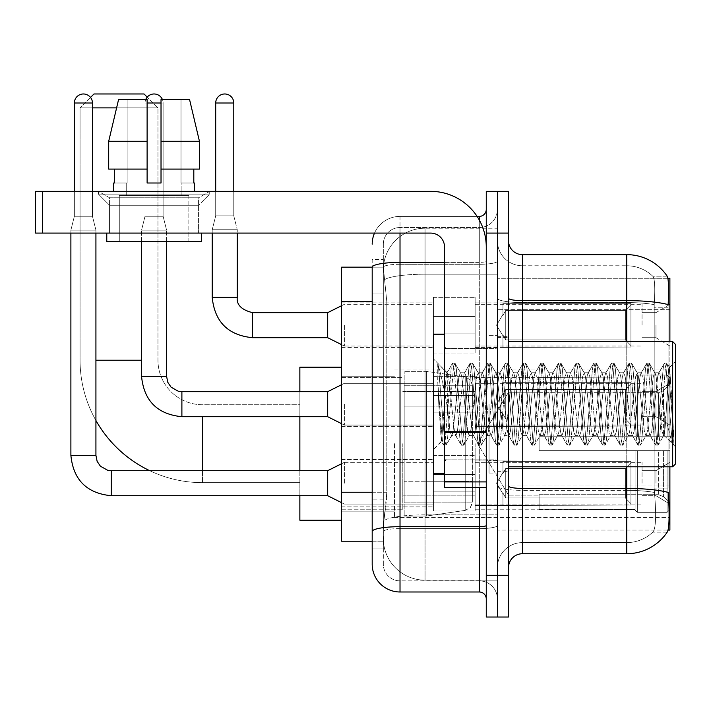 <?xml version="1.0" encoding="UTF-8"?>
<svg xmlns="http://www.w3.org/2000/svg" width="711" height="711" viewBox="0 0 711 711"><rect width="100%" height="100%" fill="white"/><g stroke="black" fill="none" stroke-linecap="round" stroke-linejoin="round"><path stroke-width="0.53" stroke-dasharray="3.56 2.67" d="M669.886 443.691L669.886 517.421L669.886 443.691M394.454 443.691L394.454 517.421L394.454 443.691M669.886 325.176L669.886 304.308L669.886 325.176M655.977 325.176L655.977 337.698L655.977 325.176M669.886 404.186L669.886 425.054L669.886 404.186M655.977 404.186L655.977 416.708L655.977 404.186M669.886 483.204L669.886 462.337L669.886 483.204M655.977 483.204L655.977 470.682L655.977 483.204M433.399 325.176L433.399 297.349L433.399 325.176M341.591 325.176L341.591 302.913L341.591 325.176M444.526 473.739L433.399 473.739L433.399 334.632L433.399 449.539L433.399 334.632L444.526 334.632L444.526 473.739L444.526 334.632M341.591 404.186L341.591 426.449L341.591 404.186M433.399 483.204L433.399 455.378L433.399 483.204M341.591 483.204L341.591 459.528L341.591 483.204M475.135 325.176L475.135 297.349L475.135 325.176M475.135 404.186L475.135 432.012L475.135 404.186M475.135 483.204L475.135 455.378L475.135 483.204M642.06 325.176L642.06 304.308L642.06 325.176M642.06 404.186L642.06 425.054L642.06 404.186M642.06 483.204L642.06 462.337L642.06 483.204M372.191 492.234L386.802 492.234L386.535 499.478L383.496 524.514L386.802 492.234L386.802 301.651L386.802 492.234L341.591 492.234L341.591 541.213L383.416 541.213L383.318 538.431A41.736 41.736 0 0 0 425.054 580.158L497.389 580.158L497.389 514.853L497.389 580.158L425.054 580.158L425.054 514.853L425.054 580.158A41.736 41.736 0 0 1 383.318 538.431L383.318 529.935L383.416 541.213L372.191 541.213L372.191 293.999L372.191 548.865L383.318 548.865L383.318 499.877L383.318 548.865L372.191 548.865M383.496 524.514L383.318 529.935L383.496 524.514M667.913 278.294L497.389 278.294L669.886 278.294L669.886 530.077L497.389 530.077L497.389 278.294L497.389 530.077L668.082 530.077M341.591 443.691L341.591 520.203L341.591 443.691M497.389 228.213L497.389 514.853L497.389 228.213L425.054 228.213L497.389 228.213M669.886 466.789L669.886 341.591M383.38 267.736L386.802 301.651L383.38 267.736A41.736 41.736 0 0 1 425.054 228.213A41.736 41.736 0 0 0 383.38 267.736A41.736 41.736 0 0 1 425.054 228.213L425.054 274.197L497.389 274.197L425.054 274.197L425.054 228.213M372.191 536.343L372.191 259.515L383.318 259.515L372.191 259.515L372.191 293.999L383.318 293.999L383.318 499.877L383.318 259.515L383.318 293.999L372.191 293.999L372.191 267.167L383.416 267.167L341.591 267.167L341.591 492.234M508.516 404.186L508.516 471.66L508.516 404.186M497.389 404.186L497.389 473.046L497.389 404.186M489.044 404.186L489.044 473.046L489.044 404.186M522.434 254.645L626.764 254.645L626.764 488.421A48.686 8.452 180 0 1 668.26 492.456L668.616 498.082C669.522 516.586 669.14 527.802 667.469 531.757A48.686 48.686 0 0 1 626.764 553.727L522.434 553.727L522.434 254.645A13.909 13.909 0 0 1 508.516 240.736L508.516 298.211L508.516 240.736M667.194 532.166L652.742 532.166L667.194 532.166M654.902 498.082C656.262 516.604 655.684 527.829 653.169 531.757A37.559 37.559 0 0 1 626.764 542.6L522.434 542.6L522.434 498.082L522.434 542.6L626.764 542.6A37.559 37.559 0 0 0 653.169 531.757C655.675 527.864 656.262 516.639 654.902 498.082L654.129 488.084L654.218 304.628C655.213 288.604 654.813 279.21 653 276.463L653 276.463A37.559 37.559 0 0 0 626.764 265.772A37.559 37.559 0 0 1 653 276.463C654.813 279.174 655.213 288.559 654.218 304.628L654.129 488.084L654.902 498.082M497.389 498.082L497.389 298.211L497.389 498.082M508.516 567.645L508.516 298.211L508.516 567.645A13.909 13.909 0 0 1 522.434 553.727M497.389 240.736L497.389 298.211L497.389 240.736A25.036 25.036 0 0 0 522.434 265.772A25.036 25.036 0 0 1 497.389 240.736A25.036 25.036 0 0 0 522.434 265.772L522.434 490.359A25.036 4.346 0 0 1 497.389 486.004A25.036 4.346 0 0 0 522.434 490.359L522.434 265.772L626.764 265.772L522.434 265.772M497.389 233.084L497.389 191.348L508.516 191.348L508.516 233.084L497.389 233.084L497.389 191.348L486.262 191.348L486.262 233.084L497.389 233.084L497.389 575.288L497.389 233.084M486.262 233.084L486.262 617.024L497.389 617.024L497.389 575.288L497.389 617.024L508.516 617.024L508.516 233.084M667.362 276.463A48.686 48.686 0 0 0 667.194 276.206L652.742 276.206L667.194 276.206A48.686 48.686 0 0 1 667.362 276.463C668.553 279.183 668.82 288.577 668.153 304.628L668.1 307.241L668.153 304.628A48.686 8.452 180 0 0 626.764 300.629L522.434 300.629A13.909 2.417 0 0 1 508.516 298.211M668.1 488.084L668.1 307.241L668.1 488.084L654.129 488.084L668.1 488.084M497.389 567.645A25.036 25.036 0 0 1 522.434 542.6A25.036 25.036 0 0 0 497.389 567.645A25.036 25.036 0 0 1 522.434 542.6M372.191 564.161A27.818 27.818 0 0 0 400.017 591.987L400.017 580.86A16.691 16.691 0 0 1 383.318 564.161L383.318 267.203L383.318 564.161A16.691 16.691 0 0 0 400.017 580.86L479.303 580.86L479.303 536.343L479.303 591.987A6.959 6.959 0 0 1 486.262 598.938L486.262 209.434L486.262 598.938M497.389 536.343L497.389 261.168L497.389 536.343M486.262 404.186L486.262 459.83L486.262 404.186M497.389 209.434L497.389 261.168L497.389 209.434A18.086 18.086 0 0 1 479.303 227.52A18.086 18.086 0 0 0 497.389 209.434A18.086 18.086 0 0 1 479.303 227.52L479.303 580.86L400.017 580.86L400.017 528.611L479.303 528.611A18.086 3.137 0 0 0 497.389 525.473A18.086 3.137 0 0 1 479.303 528.611L479.303 227.52L400.017 227.52L479.303 227.52M374.519 233.084A27.818 27.818 0 0 1 400.017 216.393L479.303 216.393A6.959 6.959 0 0 0 486.262 209.434A6.959 6.959 0 0 1 479.303 216.393L479.303 536.343L479.303 528.611L400.017 528.611L400.017 227.52L400.017 264.305L479.303 264.305A18.086 3.137 0 0 0 497.389 261.168A18.086 3.137 0 0 1 479.303 264.305L400.017 264.305L400.017 536.343L400.017 526.682L479.303 526.682A6.959 1.209 0 0 0 486.262 525.473M400.017 591.987L479.303 591.987M372.191 531.508A27.818 4.835 180 0 1 400.017 526.682L400.017 216.393A27.818 27.818 0 0 0 372.191 244.211A27.818 27.818 0 0 1 400.017 216.393L477.09 216.393M383.318 244.211L383.318 267.203L383.318 244.211A16.691 16.691 0 0 1 400.017 227.52A16.691 16.691 0 0 0 383.318 244.211A16.691 16.691 0 0 1 400.017 227.52M497.389 598.938A18.086 18.086 0 0 0 479.303 580.86A18.086 18.086 0 0 1 497.389 598.938A18.086 18.086 0 0 0 479.303 580.86M109.556 197.774L98.429 191.348L209.718 191.348L98.429 191.348L98.429 194.13L209.718 194.13L98.429 194.13L209.718 194.13L98.429 194.13L109.556 205.266L109.556 233.084L198.582 233.084L109.556 233.084L198.582 233.084L109.556 233.084L198.582 233.084L109.556 233.084L198.582 233.084L109.556 233.084L109.556 197.774L198.582 197.774L209.718 191.348L98.429 191.348L209.718 191.348L209.718 194.13L198.582 205.266L109.556 205.266L198.582 205.266L198.582 233.084L198.582 197.774L109.556 197.774L98.429 191.348L209.718 191.348L98.429 191.348L98.429 194.13L109.556 205.266L109.556 233.084L109.556 197.774L198.582 197.774L209.718 191.348L98.429 191.348L209.718 191.348L209.718 194.13L198.582 205.266L109.556 205.266L198.582 205.266L198.582 233.084L198.582 197.774L109.556 197.774M444.526 487.657L486.262 487.657L444.526 487.657L444.526 481.907L444.526 487.657L486.262 487.657L486.262 246.993A55.645 55.645 0 0 0 430.617 191.348L35.55 191.348L42.509 191.348L35.55 191.348L35.55 233.084L35.55 191.348L35.55 233.084L430.617 233.084A13.909 13.909 0 0 1 444.526 246.993L444.526 487.657M444.526 432.608L486.262 432.608L444.526 432.608L486.262 432.608L486.262 246.993A55.645 55.645 0 0 0 430.617 191.348L42.509 191.348L42.509 233.084L430.617 233.084A13.909 13.909 0 0 1 444.526 246.993L444.526 431.399L486.262 431.399L486.262 487.657L486.262 246.993A55.645 55.645 0 0 0 430.617 191.348L42.509 191.348L42.509 233.084L35.55 233.084L430.617 233.084A13.909 13.909 0 0 1 444.526 246.993L444.526 431.399L486.262 431.399L486.262 246.993M188.85 195.525L188.85 241.429L119.297 241.429L188.85 241.429L119.297 241.429L188.85 241.429L188.85 195.525L119.297 195.525L119.297 241.429L119.297 195.525L188.85 195.525M113.733 183.003L114.329 183.003L114.329 169.094L147.115 169.094L147.115 141.276L108.694 141.276L147.115 141.276L147.115 99.54L118.577 99.54L147.115 99.54L127.136 99.54L127.136 183.003L127.136 99.54L147.115 99.54L147.115 183.003L147.115 169.094L147.115 183.003L161.024 183.003L147.115 183.003L161.024 183.003L161.024 99.54L181.012 99.54L181.012 183.003L181.892 183.003L181.012 183.003L181.012 99.54L189.561 99.54L161.024 99.54L161.024 169.094L193.81 169.094L193.81 183.003L193.81 169.094L161.024 169.094L199.444 169.094L161.024 169.094L161.024 141.276L199.444 141.276L199.444 169.094L199.444 141.276L161.024 141.276L161.024 99.54L189.561 99.54L161.024 99.54L161.024 183.003L161.024 169.094L161.024 183.003L147.115 183.003L147.115 99.54L147.115 169.094L108.694 169.094L108.694 141.276L118.577 99.54L127.136 99.54L118.577 99.54L108.694 141.276L108.694 169.094L114.329 169.094L113.733 191.348L194.414 191.348L113.733 191.348M194.414 183.003L181.012 183.003L181.892 183.003L181.892 195.525L126.247 195.525L181.892 195.525L126.247 195.525L181.892 195.525L181.892 183.003L181.012 183.003L194.414 183.003L194.414 191.348M126.247 183.003L126.247 195.525L126.247 183.003L127.136 183.003L114.329 183.003L127.136 183.003L127.136 99.54L147.115 99.54L147.115 183.003L147.115 169.094L108.694 169.094L147.115 169.094L108.694 169.094L114.329 169.094L114.329 183.003L126.247 183.003M201.364 233.084L106.774 233.084L106.774 241.429L201.364 241.429L106.774 241.429L201.364 241.429L201.364 233.084L106.774 233.084M161.024 141.276L199.444 141.276L189.561 99.54L181.012 99.54L181.012 183.003L181.012 99.54L189.561 99.54L161.024 99.54L181.012 99.54L161.024 99.54L161.024 169.094L199.444 169.094M675.45 404.186L675.45 464.007L675.45 344.373L675.45 446.757L675.45 344.373L672.668 341.591L672.668 466.789L672.668 341.591L672.668 466.789L675.45 464.007L675.45 404.186M469.189 404.186L466.238 376.963L464.772 372.751L464.301 373.142L463.296 376.963L457.413 431.417L455.938 435.63L454.462 431.417L451.521 404.186C450.107 386.1 448.703 375.639 447.308 372.831L452.267 363.499L451.156 368.68L445.264 439.7L443.433 444.882L442.322 439.7L437.745 381.878L437.745 364.005C440.367 371.72 443.388 385.113 446.819 404.186L447.308 406.701L447.308 404.186L450.045 431.417L451.521 435.63L450.045 431.417L446.819 404.186C443.388 385.113 440.367 371.72 437.745 364.005L438.634 368.68L444.526 439.7L446.001 445.193L444.526 439.7L438.634 368.68L437.745 364.005L437.745 381.878L438.776 404.186L437.745 381.878L442.322 439.7L443.433 444.882L446.357 444.882L443.788 445.193L445.264 439.7L451.156 368.68L452.623 363.188L446.89 372.715L433.399 358.842L447.308 372.831C446.286 372.68 445.308 383.131 444.375 404.186L441.575 441.362L438.776 404.186L441.327 441.273L443.433 444.882L441.327 441.273L433.399 449.539L441.575 441.362L444.375 404.186C445.308 383.131 446.286 372.68 447.308 372.831L447.308 404.186L447.308 372.831C448.703 375.639 450.107 386.1 451.521 404.186L454.462 431.417L455.467 435.23L461.092 444.882L459.981 439.7L454.098 368.68L452.623 363.188L454.836 363.188L453.36 368.68L447.468 439.7L446.357 444.882L451.983 435.23L451.521 435.63L455.938 435.63L461.092 444.882L459.981 439.7L454.098 368.68L452.623 363.188L454.836 363.188L453.36 368.68L447.468 439.7L446.357 444.882L451.521 435.63L455.938 435.63L457.413 431.417L463.296 376.963L464.301 373.142L469.927 363.499L468.816 368.68L462.932 439.7L461.457 445.193L463.67 445.193L462.194 439.7L456.302 368.68L454.836 363.188L460.817 373.142L460.355 372.751L458.879 376.963L452.996 431.417L451.983 435.23L452.996 431.417L458.879 376.963L460.355 372.751L464.772 372.751L469.927 363.499L468.816 368.68L462.932 439.7L461.457 445.193L463.67 445.193L462.194 439.7L456.302 368.68L455.191 363.499L460.355 372.751L464.772 372.751L466.238 376.963L472.131 431.417L473.135 435.23L472.131 431.417L469.189 404.186M464.772 404.186L461.821 376.963L460.817 373.142L461.821 376.963L467.714 431.417L469.189 435.63L467.714 431.417L464.772 404.186M486.857 404.186L483.907 376.963L482.44 372.751L481.969 373.142L480.965 376.963L475.072 431.417L473.606 435.63L473.135 435.23L478.761 444.882L477.65 439.7L471.766 368.68L470.291 363.188L469.927 363.499L472.495 363.188L471.029 368.68L465.136 439.7L463.67 445.193L469.651 435.23L469.189 435.63L473.606 435.63L478.761 444.882L477.65 439.7L471.766 368.68L470.291 363.188L472.495 363.188L471.029 368.68L465.136 439.7L464.025 444.882L469.189 435.63L473.606 435.63L475.072 431.417L480.965 376.963L481.969 373.142L487.595 363.499L486.484 368.68L480.6 439.7L479.125 445.193L478.761 444.882L481.329 445.193L479.863 439.7L473.97 368.68L472.495 363.188L478.485 373.142L478.023 372.751L476.548 376.963L470.655 431.417L469.651 435.23L470.655 431.417L476.548 376.963L478.023 372.751L482.44 372.751L487.595 363.499L486.484 368.68L480.6 439.7L479.125 445.193L481.329 445.193L479.863 439.7L473.97 368.68L472.859 363.499L478.023 372.751L482.44 372.751L483.907 376.963L489.799 431.417L490.803 435.23L489.799 431.417L486.857 404.186M482.44 404.186L479.49 376.963L478.485 373.142L479.49 376.963L485.382 431.417L486.857 435.63L485.382 431.417L482.44 404.186M504.517 404.186L501.575 376.963L500.1 372.751L499.637 373.142L498.633 376.963L492.741 431.417L491.274 435.63L490.803 435.23L496.429 444.882L495.318 439.7L489.426 368.68L487.959 363.188L487.595 363.499L490.163 363.188L488.697 368.68L482.805 439.7L481.329 445.193L487.319 435.23L486.857 435.63L491.274 435.63L496.429 444.882L495.318 439.7L489.426 368.68L487.959 363.188L490.163 363.188L488.697 368.68L482.805 439.7L481.694 444.882L486.857 435.63L491.274 435.63L492.741 431.417L498.633 376.963L499.637 373.142L505.263 363.499L504.152 368.68L498.26 439.7L496.793 445.193L496.429 444.882L498.998 445.193L497.531 439.7L491.639 368.68L490.163 363.188L496.154 373.142L495.683 372.751L494.216 376.963L488.324 431.417L487.319 435.23L488.324 431.417L494.216 376.963L495.683 372.751L500.1 372.751L505.263 363.499L504.152 368.68L498.26 439.7L496.793 445.193L498.998 445.193L497.531 439.7L491.639 368.68L490.528 363.499L495.683 372.751L500.1 372.751L501.575 376.963L507.467 431.417L508.472 435.23L507.467 431.417L504.517 404.186M500.1 404.186L497.158 376.963L496.154 373.142L497.158 376.963L503.05 431.417L504.517 435.63L503.05 431.417L500.1 404.186M522.185 404.186L519.243 376.963L517.768 372.751L517.306 373.142L516.302 376.963L510.409 431.417L508.934 435.63L508.472 435.23L514.097 444.882L512.987 439.7L507.094 368.68L505.628 363.188L505.263 363.499L507.832 363.188L506.356 368.68L500.473 439.7L498.998 445.193L504.988 435.23L504.517 435.63L508.934 435.63L514.097 444.882L512.987 439.7L507.094 368.68L505.628 363.188L507.832 363.188L506.356 368.68L500.473 439.7L499.362 444.882L504.517 435.63L508.934 435.63L510.409 431.417L516.302 376.963L517.306 373.142L522.932 363.499L521.821 368.68L515.928 439.7L514.462 445.193L514.097 444.882L516.666 445.193L515.191 439.7L509.307 368.68L507.832 363.188L513.822 373.142L513.351 372.751L511.884 376.963L505.992 431.417L504.988 435.23L505.992 431.417L511.884 376.963L513.351 372.751L517.768 372.751L522.932 363.499L521.821 368.68L515.928 439.7L514.462 445.193L516.666 445.193L515.191 439.7L509.307 368.68L508.196 363.499L513.351 372.751L517.768 372.751L519.243 376.963L525.136 431.417L526.14 435.23L525.136 431.417L522.185 404.186M517.768 404.186L514.826 376.963L513.822 373.142L514.826 376.963L520.719 431.417L522.185 435.63L520.719 431.417L517.768 404.186M539.853 404.186L536.912 376.963L535.436 372.751L534.974 373.142L533.961 376.963L528.077 431.417L526.602 435.63L526.14 435.23L531.766 444.882L530.655 439.7L524.762 368.68L522.932 363.499L525.5 363.188L524.025 368.68L518.141 439.7L516.666 445.193L522.656 435.23L522.185 435.63L526.602 435.63L531.766 444.882L530.655 439.7L524.762 368.68L523.287 363.188L525.5 363.188L524.025 368.68L518.141 439.7L517.03 444.882L522.185 435.63L526.602 435.63L528.077 431.417L533.961 376.963L534.974 373.142L540.6 363.499L539.489 368.68L533.597 439.7L531.766 444.882L534.334 445.193L532.859 439.7L526.975 368.68L525.5 363.188L531.49 373.142L531.019 372.751L529.544 376.963L523.66 431.417L522.656 435.23L523.66 431.417L529.544 376.963L531.019 372.751L535.436 372.751L540.6 363.499L539.489 368.68L533.597 439.7L532.121 445.193L534.334 445.193L532.859 439.7L526.975 368.68L525.864 363.499L531.019 372.751L535.436 372.751L536.912 376.963L542.795 431.417L543.808 435.23L542.795 431.417L539.853 404.186M535.436 404.186L532.495 376.963L531.49 373.142L532.495 376.963L538.378 431.417L539.853 435.63L538.378 431.417L535.436 404.186M557.522 404.186L554.58 376.963L553.105 372.751L552.643 373.142L551.629 376.963L545.746 431.417L544.27 435.63L543.808 435.23L549.434 444.882L548.323 439.7L542.431 368.68L540.6 363.499L543.168 363.188L541.693 368.68L535.81 439.7L534.334 445.193L540.316 435.23L539.853 435.63L544.27 435.63L549.434 444.882L548.323 439.7L542.431 368.68L540.955 363.188L543.168 363.188L541.693 368.68L535.81 439.7L534.69 444.882L539.853 435.63L544.27 435.63L545.746 431.417L551.629 376.963L552.643 373.142L558.268 363.499L557.148 368.68L551.265 439.7L549.434 444.882L552.003 445.193L550.527 439.7L544.635 368.68L543.168 363.188L549.15 373.142L548.688 372.751L547.212 376.963L541.329 431.417L540.316 435.23L541.329 431.417L547.212 376.963L548.688 372.751L553.105 372.751L558.268 363.499L557.148 368.68L551.265 439.7L549.79 445.193L552.003 445.193L550.527 439.7L544.635 368.68L543.524 363.499L548.688 372.751L553.105 372.751L554.58 376.963L560.464 431.417L561.468 435.23L560.464 431.417L557.522 404.186M553.105 404.186L550.163 376.963L549.15 373.142L550.163 376.963L556.046 431.417L557.522 435.63L556.046 431.417L553.105 404.186M575.19 404.186L572.239 376.963L570.773 372.751L570.302 373.142L569.298 376.963L563.405 431.417L561.939 435.63L561.468 435.23L567.094 444.882L565.983 439.7L560.099 368.68L558.268 363.499L560.837 363.188L559.361 368.68L553.469 439.7L552.003 445.193L557.984 435.23L557.522 435.63L561.939 435.63L567.094 444.882L565.983 439.7L560.099 368.68L558.624 363.188L560.837 363.188L559.361 368.68L553.469 439.7L552.358 444.882L557.522 435.63L561.939 435.63L563.405 431.417L569.298 376.963L570.302 373.142L575.928 363.499L574.817 368.68L568.933 439.7L567.458 445.193L567.094 444.882L569.671 445.193L568.196 439.7L562.303 368.68L560.837 363.188L566.818 373.142L566.356 372.751L564.881 376.963L558.997 431.417L557.984 435.23L558.997 431.417L564.881 376.963L566.356 372.751L570.773 372.751L575.928 363.499L574.817 368.68L568.933 439.7L567.458 445.193L569.671 445.193L568.196 439.7L562.303 368.68L561.192 363.499L566.356 372.751L570.773 372.751L572.239 376.963L578.132 431.417L579.136 435.23L578.132 431.417L575.19 404.186M570.773 404.186L567.822 376.963L566.818 373.142L567.822 376.963L573.715 431.417L575.19 435.63L573.715 431.417L570.773 404.186M592.858 404.186L589.908 376.963L588.441 372.751L587.97 373.142L586.966 376.963L581.074 431.417L579.607 435.63L579.136 435.23L584.762 444.882L583.651 439.7L577.767 368.68L576.292 363.188L575.928 363.499L578.496 363.188L577.03 368.68L571.137 439.7L569.671 445.193L575.652 435.23L575.19 435.63L579.607 435.63L584.762 444.882L583.651 439.7L577.767 368.68L576.292 363.188L578.496 363.188L577.03 368.68L571.137 439.7L570.026 444.882L575.19 435.63L579.607 435.63L581.074 431.417L586.966 376.963L587.97 373.142L593.596 363.499L592.485 368.68L586.602 439.7L585.126 445.193L584.762 444.882L587.33 445.193L585.864 439.7L579.972 368.68L578.496 363.188L584.486 373.142L584.024 372.751L582.549 376.963L576.657 431.417L575.652 435.23L576.657 431.417L582.549 376.963L584.024 372.751L588.441 372.751L593.596 363.499L592.485 368.68L586.602 439.7L585.126 445.193L587.33 445.193L585.864 439.7L579.972 368.68L578.861 363.499L584.024 372.751L588.441 372.751L589.908 376.963L595.8 431.417L596.805 435.23L595.8 431.417L592.858 404.186M588.441 404.186L585.491 376.963L584.486 373.142L585.491 376.963L591.383 431.417L592.858 435.63L591.383 431.417L588.441 404.186M610.518 404.186L607.576 376.963L606.101 372.751L605.639 373.142L604.634 376.963L598.742 431.417L597.267 435.63L596.805 435.23L602.43 444.882L601.319 439.7L595.427 368.68L593.961 363.188L593.596 363.499L596.165 363.188L594.698 368.68L588.806 439.7L587.33 445.193L593.321 435.23L592.858 435.63L597.267 435.63L602.43 444.882L601.319 439.7L595.427 368.68L593.961 363.188L596.165 363.188L594.698 368.68L588.806 439.7L587.695 444.882L592.858 435.63L597.267 435.63L598.742 431.417L604.634 376.963L605.639 373.142L611.264 363.499L610.154 368.68L604.261 439.7L602.795 445.193L602.43 444.882L604.999 445.193L603.532 439.7L597.64 368.68L596.165 363.188L602.155 373.142L601.684 372.751L600.217 376.963L594.325 431.417L593.321 435.23L594.325 431.417L600.217 376.963L601.684 372.751L606.101 372.751L611.264 363.499L610.154 368.68L604.261 439.7L602.795 445.193L604.999 445.193L603.532 439.7L597.64 368.68L596.529 363.499L601.684 372.751L606.101 372.751L607.576 376.963L613.469 431.417L614.473 435.23L613.469 431.417L610.518 404.186M606.101 404.186L603.159 376.963L602.155 373.142L603.159 376.963L609.051 431.417L610.518 435.63L609.051 431.417L606.101 404.186M628.186 404.186L625.245 376.963L623.769 372.751L623.307 373.142L622.303 376.963L616.41 431.417L614.935 435.63L614.473 435.23L620.099 444.882L618.988 439.7L613.095 368.68L611.629 363.188L611.264 363.499L613.833 363.188L612.358 368.68L606.474 439.7L604.999 445.193L610.989 435.23L610.518 435.63L614.935 435.63L620.099 444.882L618.988 439.7L613.095 368.68L611.629 363.188L613.833 363.188L612.358 368.68L606.474 439.7L605.363 444.882L610.518 435.63L614.935 435.63L616.41 431.417L622.303 376.963L623.307 373.142L628.933 363.499L627.822 368.68L621.929 439.7L620.463 445.193L620.099 444.882L622.667 445.193L621.192 439.7L615.308 368.68L613.833 363.188L619.823 373.142L619.352 372.751L617.886 376.963L611.993 431.417L610.989 435.23L611.993 431.417L617.886 376.963L619.352 372.751L623.769 372.751L628.933 363.499L627.822 368.68L621.929 439.7L620.463 445.193L622.667 445.193L621.192 439.7L615.308 368.68L614.197 363.499L619.352 372.751L623.769 372.751L625.245 376.963L631.128 431.417L632.141 435.23L631.128 431.417L628.186 404.186M623.769 404.186L620.827 376.963L619.823 373.142L620.827 376.963L626.72 431.417L628.186 435.63L626.72 431.417L623.769 404.186M645.855 404.186L642.913 376.963L641.438 372.751L640.975 373.142L639.962 376.963L634.079 431.417L632.603 435.63L632.141 435.23L637.767 444.882L636.656 439.7L630.764 368.68L628.933 363.499L631.501 363.188L630.026 368.68L624.142 439.7L622.667 445.193L628.657 435.23L628.186 435.63L632.603 435.63L637.767 444.882L636.656 439.7L630.764 368.68L629.288 363.188L631.501 363.188L630.026 368.68L624.142 439.7L623.032 444.882L628.186 435.63L632.603 435.63L634.079 431.417L639.962 376.963L640.975 373.142L646.601 363.499L645.49 368.68L639.598 439.7L637.767 444.882L640.335 445.193L638.86 439.7L632.977 368.68L631.501 363.188L637.483 373.142L637.02 372.751L635.545 376.963L629.662 431.417L628.657 435.23L629.662 431.417L635.545 376.963L637.02 372.751L641.438 372.751L646.601 363.499L645.49 368.68L639.598 439.7L638.123 445.193L640.335 445.193L638.86 439.7L632.977 368.68L631.857 363.499L637.02 372.751L641.438 372.751L642.913 376.963L648.796 431.417L649.81 435.23L648.796 431.417L645.855 404.186M641.438 404.186L638.496 376.963L637.483 373.142L638.496 376.963L644.379 431.417L645.855 435.63L644.379 431.417L641.438 404.186M663.523 404.186L660.581 376.963L659.106 372.751L658.635 373.142L657.631 376.963L651.747 431.417L650.272 435.63L649.81 435.23L655.435 444.882L654.324 439.7L648.432 368.68L646.601 363.499L649.17 363.188L647.694 368.68L641.802 439.7L640.335 445.193L646.317 435.23L645.855 435.63L650.272 435.63L655.435 444.882L654.324 439.7L648.432 368.68L646.957 363.188L649.17 363.188L647.694 368.68L641.802 439.7L640.691 444.882L645.855 435.63L650.272 435.63L651.747 431.417L657.631 376.963L658.635 373.142L664.261 363.499L663.15 368.68L657.266 439.7L655.435 444.882L658.004 445.193L656.529 439.7L650.636 368.68L649.17 363.188L655.151 373.142L654.689 372.751L653.213 376.963L647.33 431.417L646.317 435.23L647.33 431.417L653.213 376.963L654.689 372.751L659.106 372.751L664.261 363.499L663.15 368.68L657.266 439.7L655.791 445.193L658.004 445.193L656.529 439.7L650.636 368.68L649.525 363.499L654.689 372.751L659.106 372.751L660.581 376.963L664.252 412.54L664.252 435.63L664.252 434.643L663.523 435.63L662.048 431.417L656.164 376.963L655.151 373.142L656.164 376.963L662.048 431.417L663.523 435.63L664.252 435.63L664.252 434.643C665.052 430.404 665.834 420.254 666.598 404.186L669.655 367.72L672.206 404.186L673.877 444.784L672.019 443.024L664.252 412.54L664.252 435.63L672.899 444.224L672.019 443.024L664.252 412.54L663.523 404.186M673.877 445.193L673.095 444.882L671.984 439.7L666.1 368.68L664.625 363.188L664.261 363.499L666.838 363.188L665.363 368.68L659.47 439.7L658.004 445.193L663.985 435.23L663.523 435.63L664.252 435.63L673.877 444.784L673.095 444.882L671.984 439.7L666.1 368.68L664.625 363.188L666.838 363.188L665.363 368.68L659.47 439.7L658.359 444.882L664.252 434.643C665.052 430.404 665.834 420.254 666.598 404.186L669.655 367.72L673.877 436.936L668.304 368.68L666.838 363.188L668.304 368.68L673.877 436.936L673.877 445.193L675.45 446.757L673.877 445.193M202.484 416.708L202.484 482.645A122.416 122.416 0 0 1 80.067 360.228L80.067 107.885L157.966 107.885L116.595 107.885M341.591 520.203L299.855 520.203L299.855 367.187L299.855 520.203L299.855 404.746L202.484 404.746A44.517 44.517 0 0 1 157.966 360.228L157.966 107.885L144.057 93.976L93.976 93.976L144.057 93.976L93.976 93.976L80.067 107.885L90.519 97.434M508.516 443.691L508.516 495.167L508.516 443.691M539.125 436.741L539.125 443.691L539.125 436.741L658.662 436.741L539.125 436.741L635.11 436.741L635.11 377.283L635.11 436.741L637.332 436.741L637.332 375.053L637.332 436.741L539.125 436.741L539.125 450.65L635.11 450.65L635.11 509.405L635.11 450.65L539.125 450.65L539.125 436.741L539.125 450.65L539.125 436.741L669.886 436.741L669.886 377.843L669.886 436.741L667.105 436.741L667.105 375.053L667.105 436.741L637.332 436.741L669.886 436.741L669.886 384.287L669.886 436.741L539.125 436.741L635.11 436.741L635.11 377.283L635.11 377.985L539.125 377.621L635.11 377.985L635.11 436.741L635.11 377.283L637.332 375.053L635.11 377.283L635.11 436.741L637.332 436.741L637.332 375.053L667.105 375.053L637.332 375.053L637.332 436.741L539.125 436.741L539.125 450.65L669.886 450.65L669.886 509.547L669.886 450.65L667.105 450.65L667.105 512.338L669.886 509.547L667.105 512.338L667.105 450.65L637.332 450.65L637.332 512.338L667.105 512.338L637.332 512.338L637.332 450.65L635.11 450.65L635.11 510.107L637.332 512.338L635.11 510.107L635.11 450.65L669.886 450.65L669.886 509.547L669.886 503.104L663.576 496.749L658.662 494.696L663.576 496.749L669.886 503.104L669.886 450.65L539.125 450.65L635.11 450.65L635.11 509.405L539.125 509.769L635.11 509.405L635.11 450.65L539.125 450.65L539.125 436.741M539.125 392.694L658.662 392.694L539.125 392.694L539.125 377.985L539.125 392.694L658.662 392.694L663.576 390.641L669.886 384.287L669.886 377.843L667.105 375.053L669.886 377.843L669.886 384.287L663.576 390.641L658.662 392.694L539.125 392.694L539.125 377.621L635.11 377.985L635.11 377.283L635.11 377.985L539.125 377.985L539.125 392.694M475.135 443.691L475.135 509.769L475.135 443.691M402.799 443.691L402.799 509.769L402.799 443.691M539.125 494.696L658.662 494.696L539.125 494.696L539.125 509.405L539.125 494.696L658.662 494.696L663.576 496.749L658.662 494.696L539.125 494.696L539.125 509.769L635.11 509.405L539.125 509.405L539.125 494.696M404.186 406.132L404.186 516.035L404.186 481.258L472.353 481.258L472.353 502.117L472.353 385.273L472.353 406.141L404.186 406.132L404.186 385.273L404.186 502.117L404.186 481.258L472.353 481.258L472.353 385.273L472.353 406.141L404.186 406.132L404.186 371.355L404.186 516.035L404.186 481.258L472.353 481.249L472.353 502.135L470.318 507.592L465.207 510.391L465.207 481.258L472.353 481.258L472.228 503.575L470.318 507.592L465.207 510.391L465.207 481.258L426.449 481.258L426.449 516.035L426.449 371.355L426.449 406.132L404.186 406.132L404.186 502.117L404.186 481.258L426.449 481.258L426.449 516.035L426.449 371.355L426.449 406.132L465.207 406.132L465.207 376.999L465.207 510.391L426.449 516.035L404.186 516.035L426.449 516.035L465.207 510.391L465.207 376.999L470.318 379.798L472.353 385.255L404.186 385.273L472.353 385.255L472.353 406.132L404.186 406.132M202.484 470.682L202.484 482.645L299.855 482.645L202.484 482.645A122.416 122.416 0 0 1 149.701 470.682M95.923 420.485A122.416 122.416 0 0 1 80.067 360.228L80.067 107.885L92.448 107.885M341.591 367.187L299.855 367.187L299.855 443.691L299.855 404.746L202.484 404.746A44.517 44.517 0 0 1 157.966 360.228L157.966 107.885L147.213 97.131M299.855 470.682L299.855 495.718M635.11 450.65L635.11 510.107L637.332 512.338L667.105 512.338L669.886 509.547L669.886 450.65L669.886 509.547L667.105 512.338L667.105 450.65L667.105 512.338L637.332 512.338L637.332 450.65L637.332 512.338L635.11 510.107L635.11 450.65L637.332 450.65L635.11 450.65M635.11 509.405L635.11 510.107L635.11 509.405M637.332 375.053L635.11 377.283L637.332 375.053L667.105 375.053L667.105 436.741L667.105 375.053L637.332 375.053M667.105 450.65L637.332 450.65L667.105 450.65M637.332 436.741L667.105 436.741L637.332 436.741M667.105 436.741L669.886 436.741L669.886 377.843L669.886 436.741L667.105 436.741M669.886 377.843L667.105 375.053L669.886 377.843L669.886 436.741L669.886 377.843M669.886 450.65L669.886 509.547L669.886 503.104L663.576 496.749L669.886 503.104L669.886 450.65L663.576 450.65L669.886 450.65M663.576 390.641L669.886 384.287L663.576 390.641L658.662 392.694L663.576 390.641L663.576 436.741L669.886 436.741L658.662 436.741L663.576 436.741L663.576 390.641M658.662 450.65L539.125 450.65L539.125 443.691L539.125 450.65L658.662 450.65L658.662 494.696L658.662 450.65M299.855 391.672L299.855 416.708M472.353 406.132L465.207 406.132L465.207 376.999L426.449 371.355L404.186 371.355L426.449 371.355L465.207 376.999L470.318 379.798L472.228 383.816L472.353 406.132M92.448 103.015L92.448 216.251L92.448 103.015L92.448 216.251L92.448 103.015L92.448 216.251L92.448 103.015L92.448 216.251L92.448 103.015L92.448 216.251L92.448 103.015L74.362 103.015A9.039 9.039 0 0 1 83.4 93.976A9.039 9.039 0 0 1 92.448 103.015A9.039 9.039 0 0 0 83.4 93.976A9.039 9.039 0 0 0 74.362 103.015A9.039 9.039 0 0 1 83.4 93.976A9.039 9.039 0 0 1 92.448 103.015A9.039 9.039 0 0 0 83.4 93.976A9.039 9.039 0 0 0 74.362 103.015A9.039 9.039 0 0 1 83.4 93.976A9.039 9.039 0 0 1 92.448 103.015A9.039 9.039 0 0 0 83.4 93.976A9.039 9.039 0 0 0 74.362 103.015A9.039 9.039 0 0 1 83.4 93.976A9.039 9.039 0 0 1 92.448 103.015A9.039 9.039 0 0 0 83.4 93.976A9.039 9.039 0 0 0 74.362 103.015A9.039 9.039 0 0 1 83.4 93.976A9.039 9.039 0 0 1 92.448 103.015A9.039 9.039 0 0 0 83.4 93.976A9.039 9.039 0 0 0 74.362 103.015A9.039 9.039 0 0 1 83.4 93.976A9.039 9.039 0 0 1 92.448 103.015L92.448 216.251L74.362 216.251L92.448 216.251L74.362 216.251L92.448 216.251L74.362 216.251L92.448 216.251L74.362 216.251L92.448 216.251L74.362 216.251L92.448 216.251L74.362 216.251L92.448 216.251L74.362 216.251L92.448 216.251L74.362 216.251L92.448 216.251L74.362 216.251L92.448 216.251L74.362 216.251L92.448 216.251L74.362 216.251L92.448 216.251L95.923 230.16L70.887 230.16L95.923 230.16L70.887 230.16L95.923 230.16L70.887 230.16L95.923 230.16L70.887 230.16L95.923 230.16L70.887 230.16L95.923 230.16L70.887 230.16L95.923 230.16L70.887 230.16L95.923 230.16L70.887 230.16L95.923 230.16L70.887 230.16L95.923 230.16L70.887 230.16L95.923 230.16L70.887 230.16L95.923 230.16L95.923 455.378L95.923 230.16L95.923 455.378L95.923 230.16L95.923 455.378L95.923 230.16L95.923 455.378L95.923 230.16L95.923 455.378L95.923 230.16L95.923 455.378L70.887 455.378L70.887 230.16L83.4 230.16L70.887 230.16L70.887 455.378L70.887 233.084M630.933 483.204L630.933 505.068L502.953 505.068L630.933 505.068L630.933 503.646L625.369 497.922L625.369 483.204L625.369 497.922L630.933 503.646L630.933 505.068L502.953 505.459L502.953 493.025L505.734 497.922L625.369 497.922L505.734 497.922L505.734 468.478L502.953 473.384L505.734 468.478L625.369 468.478L505.734 468.478L502.953 473.384L502.953 461.341L630.933 461.341L630.933 505.068L630.933 462.754L625.369 468.478L630.933 462.754L630.933 503.646L625.369 497.922L625.369 468.478L625.369 497.922L630.933 503.646L630.933 505.068L502.953 505.068L630.933 505.068L630.933 462.754L625.369 468.478L505.734 468.478L625.369 468.478L630.933 462.754L630.933 505.068L502.953 505.459L502.953 493.025L502.953 505.068L630.933 505.068L630.933 503.646L625.369 497.922L505.734 497.922L502.953 493.025L505.734 497.922L505.734 468.478L502.953 473.384L505.734 468.478L625.369 468.478L625.369 483.204L625.369 468.478L505.734 468.478L502.953 473.384L502.953 460.941L502.953 473.384L505.734 468.478L625.369 468.478L630.933 462.754L625.369 468.478L625.369 497.922L625.369 468.478L505.734 468.478L502.953 473.384L502.953 461.341L630.933 461.341L630.933 505.068L502.953 505.459L502.953 493.025L502.953 505.068L630.933 505.068L630.933 503.646L630.933 505.068L502.953 505.459L502.953 493.025L505.734 497.922L625.369 497.922L630.933 503.646L630.933 462.754L625.369 468.478L630.933 462.754L630.933 503.646L625.369 497.922L505.734 497.922L505.734 468.478L625.369 468.478L625.369 497.922L625.369 468.478L505.734 468.478L502.953 473.384L505.734 468.478L625.369 468.478L630.933 462.754L625.369 468.478L625.369 497.922L630.933 503.646L630.933 505.068L630.933 462.754L630.933 505.068L502.953 505.068L630.933 505.068L630.933 503.646L625.369 497.922L505.734 497.922L502.953 493.025L502.953 505.459L502.953 493.025L505.734 497.922L505.734 468.478L502.953 473.384L502.953 460.941L502.953 473.384L505.734 468.478L625.369 468.478L505.734 468.478L502.953 473.384L502.953 461.341L630.933 461.341L630.933 505.068L502.953 505.068L630.933 505.068L630.933 503.646L630.933 505.068L502.953 505.459L502.953 493.025L502.953 505.068L630.933 505.068L630.933 462.754L625.369 468.478L630.933 462.754L630.933 503.646L625.369 497.922L625.369 468.478L625.369 497.922L630.933 503.646L630.933 505.068L502.953 505.459L502.953 493.025L505.734 497.922L625.369 497.922L505.734 497.922L505.734 468.478L625.369 468.478L505.734 468.478L502.953 473.384L505.734 468.478L625.369 468.478L630.933 462.754L625.369 468.478L625.369 483.204L625.369 468.478L505.734 468.478L502.953 473.384L502.953 460.941L502.953 473.384L505.734 468.478L625.369 468.478L630.933 462.754L630.933 505.068L630.933 462.754L625.369 468.478L625.369 497.922L625.369 468.478L505.734 468.478L502.953 473.384L502.953 461.341L630.933 461.341L502.953 460.941L502.953 473.384L505.734 468.478L625.369 468.478L630.933 462.754L630.933 505.068L502.953 505.068L630.933 505.068L630.933 503.646L625.369 497.922L630.933 503.646L630.933 505.068L502.953 505.459L502.953 493.025L502.953 505.068L630.933 505.068L630.933 462.754L625.369 468.478L625.369 497.922L505.734 497.922L502.953 493.025L505.734 497.922L505.734 468.478L502.953 473.384L502.953 461.341L630.933 461.341L630.933 503.646L625.369 497.922L625.369 468.478L505.734 468.478L625.369 468.478L630.933 462.754L625.369 468.478L625.369 497.922L630.933 503.646L630.933 505.068L630.933 462.754L630.933 505.068L630.933 483.204L630.933 503.646L625.369 497.922L505.734 497.922L625.369 497.922L625.369 468.478L505.734 468.478L505.734 483.204L505.734 468.478L505.734 483.204L505.734 468.478L505.734 483.204L505.734 468.478L505.734 483.204L505.734 468.478L505.734 483.204L505.734 468.478L505.734 483.204L505.734 468.478L502.953 473.384L502.953 460.941L502.953 473.384L505.734 468.478L505.734 483.204L505.734 468.478L505.734 483.204L505.734 468.478L502.953 473.384L502.953 461.341L630.933 461.341L630.933 505.068L630.933 462.754L625.369 468.478L630.933 462.754L630.933 505.068L630.933 483.204L630.933 503.646L625.369 497.922L630.933 503.646L630.933 505.068L630.933 483.204L630.933 505.068L502.953 505.459L502.953 493.025L502.953 505.459L502.953 493.025L505.734 497.922L505.734 468.478L502.953 473.384L502.953 460.941L502.953 473.384L502.953 461.341L630.933 461.341L630.933 462.754L625.369 468.478L625.369 497.922L505.734 497.922L502.953 493.025L502.953 505.068L630.933 505.068L630.933 462.754L630.933 505.068L630.933 503.646L625.369 497.922L625.369 468.478L505.734 468.478L505.734 497.922L625.369 497.922L630.933 503.646L630.933 461.341L630.933 503.646L625.369 497.922L505.734 497.922L505.734 483.204L505.734 497.922L502.953 493.025L505.734 497.922L625.369 497.922L625.369 483.204L625.369 497.922L630.933 503.646L630.933 505.068L630.933 483.204L630.933 505.068L502.953 505.459L502.953 493.025L502.953 505.459L502.953 493.025L505.734 497.922L505.734 483.204L505.734 497.922L502.953 493.025L502.953 505.068L502.953 493.025L505.734 497.922L625.369 497.922L505.734 497.922L505.734 483.204L505.734 497.922L502.953 493.025L505.734 497.922L625.369 497.922L625.369 468.478L630.933 462.754L630.933 461.341L502.953 460.941L502.953 473.384L502.953 461.341L630.933 461.341L630.933 503.646L630.933 461.341L630.933 483.204L630.933 461.341L502.953 461.341L630.933 461.341L630.933 483.204L630.933 461.341L502.953 461.341L502.953 473.384L502.953 461.341L630.933 461.341L630.933 483.204L630.933 461.341L502.953 461.341L630.933 461.341L630.933 483.204L630.933 461.341L502.953 461.341L502.953 473.384L502.953 461.341L630.933 461.341L630.933 483.204L630.933 461.341L502.953 461.341L630.933 461.341L630.933 483.204L630.933 461.341L630.933 483.204L630.933 461.341L502.953 461.341L630.933 461.341L630.933 483.204L630.933 461.341L630.933 483.204L630.933 461.341L502.953 461.341L630.933 461.341L630.933 483.204M344.373 483.204L344.373 462.337L344.373 483.204M341.591 463.723L327.682 470.682L111.227 470.682L107.645 470.255L100.402 466.203L97.14 461.35L95.923 455.378L97.14 461.35L100.402 466.203L107.645 470.255L111.227 470.682L327.682 470.682L344.373 462.337L327.682 470.682L111.227 470.682L107.645 470.255L100.402 466.203L97.14 461.35L95.923 455.378L97.14 461.35L100.402 466.203L107.645 470.255L111.227 470.682L327.682 470.682L344.373 462.337L327.682 470.682L111.227 470.682L107.645 470.255L100.402 466.203L97.14 461.35L95.923 455.378L97.14 461.35L100.402 466.203L107.645 470.255L111.227 470.682L327.682 470.682L344.373 462.337L327.682 470.682L111.227 470.682L107.645 470.255L100.402 466.203L97.14 461.35L95.923 455.378L97.14 461.35L100.402 466.203L107.645 470.255L111.227 470.682L327.682 470.682L344.373 462.337L327.682 470.682L111.227 470.682L107.645 470.255L100.402 466.203L97.14 461.35L95.923 455.378L70.887 455.378L95.923 455.378L70.887 455.378L95.923 455.378L70.887 455.378L95.923 455.378L70.887 455.378L95.923 455.378L70.887 455.378L95.923 455.378L70.887 455.378L95.923 455.378L70.887 455.378L95.923 455.378L70.887 455.378L95.923 455.378L70.887 455.378L95.923 455.378L70.887 455.378L95.923 455.378L70.887 455.378L95.923 455.378L97.14 461.35L100.402 466.203L107.645 470.255L111.227 470.682L327.682 470.682L344.373 462.337L327.682 470.682L327.682 495.718L327.682 470.682L327.682 495.718L327.682 470.682L327.682 495.718L327.682 470.682L327.682 495.718L327.682 470.682L327.682 495.718L327.682 470.682L327.682 495.718L327.682 470.682L327.682 495.718L327.682 470.682L327.682 495.718L327.682 470.682L327.682 495.718L327.682 470.682L327.682 495.718L327.682 470.682L327.682 495.718L327.682 470.682L327.682 495.718L344.373 504.072L433.399 504.072L344.373 504.072L433.399 504.072L344.373 504.072L433.399 504.072L344.373 504.072L433.399 504.072L344.373 504.072L433.399 504.072L344.373 504.072L433.399 504.072L344.373 504.072L327.682 495.718L111.227 495.718L111.227 470.709M74.362 103.015L74.362 216.251L83.4 216.251L74.362 216.251L70.887 230.16L74.362 216.251L70.887 230.16L74.362 216.251L70.887 230.16L74.362 216.251L70.887 230.16L74.362 216.251L70.887 230.16L74.362 216.251L70.887 230.16L74.362 216.251L74.362 103.015L74.362 191.348M475.135 491.888L475.135 455.378L475.135 511.022L475.135 491.888L433.399 491.888L475.135 491.888L475.135 474.513L433.399 474.513L433.399 455.378L433.399 474.513L475.135 474.513L475.135 511.022L475.135 491.888L433.399 491.888L433.399 511.022L433.399 491.888L475.135 491.888L475.135 474.513L433.399 474.513L433.399 511.022L433.399 491.888L475.135 491.888L475.135 511.022L475.135 491.888L433.399 491.888L433.399 511.022L433.399 491.888L475.135 491.888L475.135 455.378L475.135 511.022L475.135 491.888L433.399 491.888L433.399 511.022L433.399 491.888L475.135 491.888L475.135 474.513L433.399 474.513L433.399 511.022L433.399 491.888L475.135 491.888L475.135 511.022L475.135 491.888L433.399 491.888L433.399 511.022L433.399 491.888L475.135 491.888L475.135 455.378L475.135 511.022L475.135 491.888L433.399 491.888L433.399 511.022L433.399 491.888L475.135 491.888L475.135 474.513L433.399 474.513L433.399 455.378L433.399 474.513L475.135 474.513L475.135 511.022L475.135 491.888L433.399 491.888L433.399 511.022L433.399 491.888L475.135 491.888L475.135 474.513L433.399 474.513L433.399 511.022L433.399 491.888L475.135 491.888L475.135 511.022L475.135 491.888L433.399 491.888L433.399 511.022L433.399 491.888L475.135 491.888L475.135 455.378L475.135 511.022L475.135 491.888L433.399 491.888L433.399 511.022L433.399 491.888L475.135 491.888L475.135 474.513L433.399 474.513L433.399 511.022L433.399 455.378L433.399 474.513L475.135 474.513L475.135 455.378L475.135 511.022L475.135 491.888L433.399 491.888L433.399 455.378L433.399 474.513L475.135 474.513L433.399 474.513L433.399 491.888L433.399 455.378L433.399 474.513L475.135 474.513L475.135 455.378L475.135 491.888L475.135 474.513L433.399 474.513L433.399 455.378L433.399 474.513L475.135 474.513L475.135 455.378L475.135 511.022L475.135 491.888L433.399 491.888L433.399 455.378L433.399 474.513L475.135 474.513L433.399 474.513L433.399 491.888L433.399 455.378L433.399 474.513L475.135 474.513L475.135 455.378L475.135 491.888L475.135 474.513L433.399 474.513L433.399 455.378L433.399 474.513L475.135 474.513L475.135 455.378L475.135 511.022L475.135 491.888L433.399 491.888L433.399 455.378L433.399 474.513L475.135 474.513L433.399 474.513L433.399 491.888L433.399 455.378L433.399 474.513L475.135 474.513L475.135 455.378L475.135 491.888M505.734 497.922L505.734 483.204L505.734 497.922L502.953 493.025L502.953 505.068L502.953 493.025L505.734 497.922L625.369 497.922L630.933 503.646L625.369 497.922L505.734 497.922L505.734 483.204L505.734 497.922L502.953 493.025L502.953 493.869L502.953 493.025L505.734 497.922L625.369 497.922L625.369 483.204L625.369 497.922L505.734 497.922L505.734 483.204L505.734 497.922L625.369 497.922L505.734 497.922L505.734 483.204L505.734 497.922L502.953 493.025L505.734 497.922L505.734 483.204L505.734 497.922M433.399 474.513L433.399 455.378L433.399 474.513L475.135 474.513L433.399 474.513L433.399 491.888L433.399 474.513M95.923 233.084L95.923 230.16L92.448 216.251L95.923 230.16L92.448 216.251L95.923 230.16L92.448 216.251L95.923 230.16L92.448 216.251L95.923 230.16L92.448 216.251L95.923 230.16L92.448 216.251L92.448 191.348M625.369 483.204L625.369 468.478L625.369 483.204M145.728 99.54A9.039 9.039 0 0 0 145.026 103.015A9.039 9.039 0 0 1 154.074 93.976A9.039 9.039 0 0 1 163.112 103.015A9.039 9.039 0 0 0 154.074 93.976A9.039 9.039 0 0 0 145.026 103.015A9.039 9.039 0 0 1 154.074 93.976A9.039 9.039 0 0 1 163.112 103.015A9.039 9.039 0 0 0 154.074 93.976A9.039 9.039 0 0 0 145.026 103.015A9.039 9.039 0 0 1 154.074 93.976A9.039 9.039 0 0 1 163.112 103.015A9.039 9.039 0 0 0 154.074 93.976A9.039 9.039 0 0 0 145.026 103.015A9.039 9.039 0 0 1 154.074 93.976A9.039 9.039 0 0 1 163.112 103.015A9.039 9.039 0 0 0 154.074 93.976A9.039 9.039 0 0 0 145.026 103.015A9.039 9.039 0 0 1 154.074 93.976A9.039 9.039 0 0 1 163.112 103.015A9.039 9.039 0 0 0 154.074 93.976A9.039 9.039 0 0 0 145.026 103.015A9.039 9.039 0 0 1 154.074 93.976A9.039 9.039 0 0 1 163.112 103.015L163.112 216.251L145.026 216.251L163.112 216.251L145.026 216.251L163.112 216.251L145.026 216.251L163.112 216.251L145.026 216.251L163.112 216.251L145.026 216.251L163.112 216.251L145.026 216.251L163.112 216.251L145.026 216.251L163.112 216.251L145.026 216.251L163.112 216.251L145.026 216.251L163.112 216.251L145.026 216.251L163.112 216.251L145.026 216.251L163.112 216.251L166.587 230.16L141.551 230.16L166.587 230.16L141.551 230.16L166.587 230.16L141.551 230.16L166.587 230.16L141.551 230.16L166.587 230.16L141.551 230.16L166.587 230.16L141.551 230.16L166.587 230.16L141.551 230.16L166.587 230.16L141.551 230.16L166.587 230.16L141.551 230.16L166.587 230.16L141.551 230.16L166.587 230.16L141.551 230.16L166.587 230.16L166.587 376.368L166.587 230.16L166.587 376.368L166.587 230.16L166.587 376.368L166.587 230.16L166.587 376.368L166.587 230.16L166.587 376.368L166.587 230.16L166.587 376.368L141.551 376.368L141.551 230.16L154.074 230.16L141.551 230.16L141.551 376.368L141.551 241.429M630.933 404.186L630.933 426.049L502.953 426.049L630.933 426.049L630.933 424.636L625.369 418.912L625.369 404.186L625.369 418.912L630.933 424.636L630.933 426.049L502.953 426.449L502.953 414.006L505.734 418.912L625.369 418.912L505.734 418.912L505.734 389.468L502.953 394.365L505.734 389.468L625.369 389.468L505.734 389.468L502.953 394.365L502.953 382.322L630.933 382.322L630.933 426.049L630.933 383.744L625.369 389.468L630.933 383.744L630.933 424.636L625.369 418.912L625.369 389.468L625.369 418.912L630.933 424.636L630.933 426.049L502.953 426.049L630.933 426.049L630.933 383.744L625.369 389.468L505.734 389.468L625.369 389.468L630.933 383.744L630.933 426.049L502.953 426.449L502.953 414.006L502.953 426.049L630.933 426.049L630.933 424.636L625.369 418.912L505.734 418.912L502.953 414.006L505.734 418.912L505.734 389.468L502.953 394.365L505.734 389.468L625.369 389.468L625.369 404.186L625.369 389.468L505.734 389.468L502.953 394.365L502.953 381.931L502.953 394.365L505.734 389.468L625.369 389.468L630.933 383.744L625.369 389.468L625.369 418.912L625.369 389.468L505.734 389.468L502.953 394.365L502.953 382.322L630.933 382.322L630.933 426.049L502.953 426.449L502.953 414.006L502.953 426.049L630.933 426.049L630.933 424.636L630.933 426.049L502.953 426.449L502.953 414.006L505.734 418.912L625.369 418.912L630.933 424.636L630.933 383.744L625.369 389.468L630.933 383.744L630.933 424.636L625.369 418.912L505.734 418.912L505.734 389.468L625.369 389.468L625.369 418.912L625.369 389.468L505.734 389.468L502.953 394.365L505.734 389.468L625.369 389.468L630.933 383.744L625.369 389.468L625.369 418.912L630.933 424.636L630.933 426.049L630.933 383.744L630.933 426.049L502.953 426.049L630.933 426.049L630.933 424.636L625.369 418.912L505.734 418.912L502.953 414.006L502.953 426.449L502.953 414.006L505.734 418.912L505.734 389.468L502.953 394.365L502.953 381.931L502.953 394.365L505.734 389.468L625.369 389.468L505.734 389.468L502.953 394.365L502.953 382.322L630.933 382.322L630.933 426.049L502.953 426.049L630.933 426.049L630.933 424.636L630.933 426.049L502.953 426.449L502.953 414.006L502.953 426.049L630.933 426.049L630.933 383.744L625.369 389.468L630.933 383.744L630.933 424.636L625.369 418.912L625.369 389.468L625.369 418.912L630.933 424.636L630.933 426.049L502.953 426.449L502.953 414.006L505.734 418.912L625.369 418.912L505.734 418.912L505.734 389.468L625.369 389.468L505.734 389.468L502.953 394.365L505.734 389.468L625.369 389.468L630.933 383.744L625.369 389.468L625.369 404.186L625.369 389.468L505.734 389.468L502.953 394.365L502.953 381.931L502.953 394.365L505.734 389.468L625.369 389.468L630.933 383.744L630.933 426.049L630.933 383.744L625.369 389.468L625.369 418.912L625.369 389.468L505.734 389.468L502.953 394.365L502.953 382.322L630.933 382.322L502.953 381.931L502.953 394.365L505.734 389.468L625.369 389.468L630.933 383.744L630.933 426.049L502.953 426.049L630.933 426.049L630.933 424.636L625.369 418.912L630.933 424.636L630.933 426.049L502.953 426.449L502.953 414.006L502.953 426.049L630.933 426.049L630.933 383.744L625.369 389.468L625.369 418.912L505.734 418.912L502.953 414.006L505.734 418.912L505.734 389.468L502.953 394.365L502.953 382.322L630.933 382.322L630.933 424.636L625.369 418.912L625.369 389.468L505.734 389.468L625.369 389.468L630.933 383.744L625.369 389.468L625.369 418.912L630.933 424.636L630.933 426.049L630.933 383.744L630.933 426.049L630.933 404.186L630.933 424.636L625.369 418.912L505.734 418.912L625.369 418.912L625.369 389.468L505.734 389.468L505.734 404.186L505.734 389.468L505.734 404.186L505.734 389.468L505.734 404.186L505.734 389.468L505.734 404.186L505.734 389.468L505.734 404.186L505.734 389.468L505.734 404.186L505.734 389.468L502.953 394.365L502.953 381.931L502.953 394.365L505.734 389.468L505.734 404.186L505.734 389.468L505.734 404.186L505.734 389.468L502.953 394.365L502.953 382.322L630.933 382.322L630.933 426.049L630.933 383.744L625.369 389.468L630.933 383.744L630.933 426.049L630.933 404.186L630.933 424.636L625.369 418.912L630.933 424.636L630.933 426.049L630.933 404.186L630.933 426.049L502.953 426.449L502.953 414.006L502.953 426.449L502.953 414.006L505.734 418.912L505.734 389.468L502.953 394.365L502.953 381.931L502.953 394.365L502.953 382.322L630.933 382.322L630.933 383.744L625.369 389.468L625.369 418.912L505.734 418.912L502.953 414.006L502.953 426.049L630.933 426.049L630.933 383.744L630.933 426.049L630.933 424.636L625.369 418.912L625.369 389.468L505.734 389.468L505.734 418.912L625.369 418.912L630.933 424.636L630.933 382.322L630.933 424.636L625.369 418.912L505.734 418.912L505.734 404.186L505.734 418.912L502.953 414.006L505.734 418.912L625.369 418.912L625.369 404.186L625.369 418.912L630.933 424.636L630.933 426.049L630.933 404.186L630.933 426.049L502.953 426.449L502.953 414.006L502.953 426.449L502.953 414.006L505.734 418.912L505.734 404.186L505.734 418.912L502.953 414.006L502.953 426.049L502.953 414.006L505.734 418.912L625.369 418.912L505.734 418.912L505.734 404.186L505.734 418.912L502.953 414.006L505.734 418.912L625.369 418.912L625.369 389.468L630.933 383.744L630.933 382.322L502.953 381.931L502.953 394.365L502.953 382.322L630.933 382.322L630.933 424.636L630.933 382.322L630.933 404.186L630.933 382.322L502.953 382.322L630.933 382.322L630.933 404.186L630.933 382.322L502.953 382.322L502.953 394.365L502.953 382.322L630.933 382.322L630.933 404.186L630.933 382.322L502.953 382.322L630.933 382.322L630.933 404.186L630.933 382.322L502.953 382.322L502.953 394.365L502.953 382.322L630.933 382.322L630.933 404.186L630.933 382.322L502.953 382.322L630.933 382.322L630.933 404.186L630.933 382.322L630.933 404.186L630.933 382.322L502.953 382.322L630.933 382.322L630.933 404.186L630.933 382.322L630.933 404.186L630.933 382.322L502.953 382.322L630.933 382.322L630.933 404.186M344.373 404.186L344.373 425.054L344.373 404.186M327.682 404.186L327.682 416.708L327.682 391.672L327.682 416.708L327.682 391.672L327.682 416.708L327.682 391.672L327.682 416.708L327.682 391.672L327.682 416.708L327.682 391.672L327.682 416.708L327.682 391.672L327.682 416.708L327.682 391.672L327.682 416.708L327.682 391.672L327.682 416.708L327.682 391.672L327.682 416.708L327.682 391.672L327.682 416.708L327.682 391.672L327.682 416.708L344.373 425.054L433.399 425.054L344.373 425.054L433.399 425.054L344.373 425.054L433.399 425.054L344.373 425.054L433.399 425.054L344.373 425.054L433.399 425.054L344.373 425.054L433.399 425.054L344.373 425.054L327.682 416.708L181.892 416.708L181.892 391.672L181.892 416.708L181.892 391.672L181.892 416.708L181.892 391.672L181.892 416.708L181.892 391.672L181.892 416.708L181.892 391.672L181.892 416.708L181.892 391.672L181.892 416.708L181.892 391.672L181.892 416.708L181.892 391.672L181.892 416.708L181.892 391.672L181.892 416.708L181.892 391.672L181.892 416.708L181.892 391.672L181.892 404.186L181.892 391.69L327.682 391.672L327.682 404.186M162.419 99.54A9.039 9.039 0 0 1 163.112 103.015L145.026 103.015L145.026 216.251L154.074 216.251L145.026 216.251L141.551 230.16L145.026 216.251L141.551 230.16L145.026 216.251L141.551 230.16L145.026 216.251L141.551 230.16L145.026 216.251L141.551 230.16L145.026 216.251L141.551 230.16L145.026 216.251L145.026 103.015L145.026 216.251L145.026 103.015L145.026 216.251L145.026 103.015L145.026 216.251L145.026 103.015L145.026 216.251L145.026 103.015L145.026 216.251L145.026 103.015L163.112 103.015L163.112 216.251L166.587 230.16L166.587 241.429M475.135 412.878L475.135 376.368L475.135 432.012L475.135 412.878L433.399 412.878L475.135 412.878L475.135 395.503L433.399 395.503L433.399 376.368L433.399 395.503L475.135 395.503L475.135 432.012L475.135 412.878L433.399 412.878L433.399 432.012L433.399 412.878L475.135 412.878L475.135 395.503L433.399 395.503L433.399 432.012L433.399 412.878L475.135 412.878L475.135 432.012L475.135 412.878L433.399 412.878L433.399 432.012L433.399 412.878L475.135 412.878L475.135 376.368L475.135 432.012L475.135 412.878L433.399 412.878L433.399 432.012L433.399 412.878L475.135 412.878L475.135 395.503L433.399 395.503L433.399 432.012L433.399 412.878L475.135 412.878L475.135 432.012L475.135 412.878L433.399 412.878L433.399 432.012L433.399 412.878L475.135 412.878L475.135 376.368L475.135 432.012L475.135 412.878L433.399 412.878L433.399 432.012L433.399 412.878L475.135 412.878L475.135 395.503L433.399 395.503L433.399 376.368L433.399 395.503L475.135 395.503L475.135 432.012L475.135 412.878L433.399 412.878L433.399 432.012L433.399 412.878L475.135 412.878L475.135 395.503L433.399 395.503L433.399 432.012L433.399 412.878L475.135 412.878L475.135 432.012L475.135 412.878L433.399 412.878L433.399 432.012L433.399 412.878L475.135 412.878L475.135 376.368L475.135 432.012L475.135 412.878L433.399 412.878L433.399 432.012L433.399 412.878L475.135 412.878L475.135 395.503L433.399 395.503L433.399 432.012L433.399 376.368L433.399 395.503L475.135 395.503L475.135 376.368L475.135 432.012L475.135 412.878L433.399 412.878L433.399 376.368L433.399 395.503L475.135 395.503L433.399 395.503L433.399 412.878L433.399 376.368L433.399 395.503L475.135 395.503L475.135 376.368L475.135 412.878L475.135 395.503L433.399 395.503L433.399 376.368L433.399 395.503L475.135 395.503L475.135 376.368L475.135 432.012L475.135 412.878L433.399 412.878L433.399 376.368L433.399 395.503L475.135 395.503L433.399 395.503L433.399 412.878L433.399 376.368L433.399 395.503L475.135 395.503L475.135 376.368L475.135 412.878L475.135 395.503L433.399 395.503L433.399 376.368L433.399 395.503L475.135 395.503L475.135 376.368L475.135 432.012L475.135 412.878L433.399 412.878L433.399 376.368L433.399 395.503L475.135 395.503L433.399 395.503L433.399 412.878L433.399 376.368L433.399 395.503L475.135 395.503L475.135 376.368L475.135 412.878M161.024 103.015L163.112 103.015L163.112 216.251L166.587 230.16L163.112 216.251L166.587 230.16L163.112 216.251L166.587 230.16L163.112 216.251L166.587 230.16L163.112 216.251L166.587 230.16L163.112 216.251L163.112 103.015L163.112 216.251L163.112 103.015L163.112 216.251L163.112 103.015L163.112 216.251L163.112 103.015L163.112 216.251L163.112 103.015L147.115 103.015M505.734 418.912L505.734 404.186L505.734 418.912L502.953 414.006L502.953 426.049L502.953 414.006L505.734 418.912L625.369 418.912L630.933 424.636L625.369 418.912L505.734 418.912L505.734 404.186L505.734 418.912L502.953 414.006L502.953 414.86L502.953 414.006L505.734 418.912L625.369 418.912L625.369 404.186L625.369 418.912L505.734 418.912L505.734 404.186L505.734 418.912L625.369 418.912L505.734 418.912L505.734 404.186L505.734 418.912L502.953 414.006L505.734 418.912L505.734 404.186L505.734 418.912M433.399 395.503L433.399 376.368L433.399 395.503L475.135 395.503L433.399 395.503L433.399 412.878L433.399 395.503M625.369 404.186L625.369 389.468L625.369 404.186M233.777 191.348L233.777 103.015L233.777 215.833L233.777 103.015L233.777 215.833L233.777 103.015L233.777 215.833L233.777 103.015L233.777 215.833L233.777 103.015L233.777 215.833L233.777 103.015L233.777 215.833L233.777 103.015L233.777 215.833L233.777 103.015L215.7 103.015L233.777 103.015A9.039 9.039 0 0 0 224.738 93.976A9.039 9.039 0 0 0 215.7 103.015A9.039 9.039 0 0 1 224.738 93.976A9.039 9.039 0 0 1 233.777 103.015A9.039 9.039 0 0 0 224.738 93.976A9.039 9.039 0 0 0 215.7 103.015A9.039 9.039 0 0 1 224.738 93.976A9.039 9.039 0 0 1 233.777 103.015A9.039 9.039 0 0 0 224.738 93.976A9.039 9.039 0 0 0 215.7 103.015A9.039 9.039 0 0 1 224.738 93.976A9.039 9.039 0 0 1 233.777 103.015A9.039 9.039 0 0 0 224.738 93.976A9.039 9.039 0 0 0 215.7 103.015A9.039 9.039 0 0 1 224.738 93.976A9.039 9.039 0 0 1 233.777 103.015A9.039 9.039 0 0 0 224.738 93.976A9.039 9.039 0 0 0 215.7 103.015A9.039 9.039 0 0 1 224.738 93.976A9.039 9.039 0 0 1 233.777 103.015A9.039 9.039 0 0 0 224.738 93.976A9.039 9.039 0 0 0 215.7 103.015A9.039 9.039 0 0 1 224.738 93.976A9.039 9.039 0 0 1 233.777 103.015A9.039 9.039 0 0 0 224.738 93.976A9.039 9.039 0 0 0 215.7 103.015A9.039 9.039 0 0 1 224.738 93.976A9.039 9.039 0 0 1 233.777 103.015A9.039 9.039 0 0 0 224.738 93.976A9.039 9.039 0 0 0 215.7 103.015A9.039 9.039 0 0 1 224.738 93.976A9.039 9.039 0 0 1 233.777 103.015L233.777 215.833L215.7 215.833L233.777 215.833L215.7 215.833L233.777 215.833L215.7 215.833L233.777 215.833L215.7 215.833L233.777 215.833L215.7 215.833L233.777 215.833L215.7 215.833L233.777 215.833L215.7 215.833L233.777 215.833L215.7 215.833L233.777 215.833L215.7 215.833L233.777 215.833L215.7 215.833L233.777 215.833L215.7 215.833L233.777 215.833L215.7 215.833L233.777 215.833L215.7 215.833L233.777 215.833L215.7 215.833L233.777 215.833L215.7 215.833L233.777 215.833L215.7 215.833L233.777 215.833L237.261 229.742L212.216 229.742L237.261 229.742L212.216 229.742L237.261 229.742L212.216 229.742L237.261 229.742L212.216 229.742L237.261 229.742L212.216 229.742L237.261 229.742L212.216 229.742L237.261 229.742L212.216 229.742L237.261 229.742L212.216 229.742L237.261 229.742L212.216 229.742L237.261 229.742L212.216 229.742L237.261 229.742L212.216 229.742L237.261 229.742L212.216 229.742L237.261 229.742L212.216 229.742L237.261 229.742L212.216 229.742L237.261 229.742L212.216 229.742L237.261 229.742L212.216 229.742L237.261 229.742L237.261 297.349L237.261 233.084M630.933 325.176L630.933 347.039L502.953 347.039L630.933 347.039L630.933 345.617L625.369 339.894L625.369 325.176L625.369 339.894L630.933 345.617L630.933 347.039L502.953 347.43L502.953 334.997L505.734 339.894L625.369 339.894L505.734 339.894L505.734 310.449L502.953 315.355L505.734 310.449L625.369 310.449L505.734 310.449L502.953 315.355L502.953 303.313L630.933 303.313L630.933 347.039L630.933 304.726L625.369 310.449L630.933 304.726L630.933 345.617L625.369 339.894L625.369 310.449L625.369 339.894L630.933 345.617L630.933 347.039L502.953 347.039L630.933 347.039L630.933 304.726L625.369 310.449L505.734 310.449L625.369 310.449L630.933 304.726L630.933 347.039L502.953 347.43L502.953 334.997L502.953 347.039L630.933 347.039L630.933 345.617L625.369 339.894L505.734 339.894L502.953 334.997L505.734 339.894L505.734 310.449L502.953 315.355L505.734 310.449L625.369 310.449L625.369 325.176L625.369 310.449L505.734 310.449L502.953 315.355L502.953 302.913L502.953 315.355L505.734 310.449L625.369 310.449L630.933 304.726L625.369 310.449L625.369 339.894L625.369 310.449L505.734 310.449L502.953 315.355L502.953 303.313L630.933 303.313L630.933 347.039L502.953 347.43L502.953 334.997L502.953 347.039L630.933 347.039L630.933 345.617L630.933 347.039L502.953 347.43L502.953 334.997L505.734 339.894L625.369 339.894L630.933 345.617L630.933 304.726L625.369 310.449L630.933 304.726L630.933 345.617L625.369 339.894L505.734 339.894L505.734 310.449L625.369 310.449L625.369 339.894L625.369 310.449L505.734 310.449L502.953 315.355L505.734 310.449L625.369 310.449L630.933 304.726L625.369 310.449L625.369 339.894L630.933 345.617L630.933 347.039L630.933 304.726L630.933 347.039L502.953 347.039L630.933 347.039L630.933 345.617L625.369 339.894L505.734 339.894L502.953 334.997L502.953 347.43L502.953 334.997L505.734 339.894L505.734 310.449L502.953 315.355L502.953 302.913L502.953 315.355L505.734 310.449L625.369 310.449L505.734 310.449L502.953 315.355L502.953 303.313L630.933 303.313L630.933 347.039L502.953 347.039L630.933 347.039L630.933 345.617L630.933 347.039L502.953 347.43L502.953 334.997L502.953 347.039L630.933 347.039L630.933 304.726L625.369 310.449L630.933 304.726L630.933 345.617L625.369 339.894L625.369 310.449L625.369 339.894L630.933 345.617L630.933 347.039L502.953 347.43L502.953 334.997L505.734 339.894L625.369 339.894L505.734 339.894L505.734 310.449L625.369 310.449L505.734 310.449L502.953 315.355L505.734 310.449L625.369 310.449L630.933 304.726L625.369 310.449L625.369 325.176L625.369 310.449L505.734 310.449L502.953 315.355L502.953 302.913L502.953 315.355L505.734 310.449L625.369 310.449L630.933 304.726L630.933 347.039L630.933 304.726L625.369 310.449L625.369 339.894L625.369 310.449L505.734 310.449L502.953 315.355L502.953 303.313L630.933 303.313L502.953 302.913L502.953 315.355L505.734 310.449L625.369 310.449L630.933 304.726L630.933 347.039L502.953 347.039L630.933 347.039L630.933 345.617L625.369 339.894L630.933 345.617L630.933 347.039L502.953 347.43L502.953 334.997L502.953 347.039L630.933 347.039L630.933 304.726L625.369 310.449L625.369 339.894L505.734 339.894L502.953 334.997L502.953 335.85L502.953 334.997L505.734 339.894L505.734 310.449L502.953 315.355L502.953 303.313L630.933 303.313L630.933 345.617L625.369 339.894L625.369 310.449L505.734 310.449L625.369 310.449L630.933 304.726L625.369 310.449L625.369 339.894L630.933 345.617L630.933 347.039L502.953 347.43L502.953 334.997L502.953 347.039L630.933 347.039L630.933 304.726L630.933 347.039L502.953 347.43L502.953 334.997L505.734 339.894L625.369 339.894L505.734 339.894L505.734 310.449L502.953 315.355L505.734 310.449L625.369 310.449L505.734 310.449L502.953 315.355L502.953 302.913L502.953 315.355L505.734 310.449L625.369 310.449L630.933 304.726L625.369 310.449L625.369 325.176L625.369 310.449L505.734 310.449L502.953 315.355L502.953 303.313L630.933 303.313L630.933 347.039L630.933 345.617L625.369 339.894L625.369 325.176L625.369 339.894L630.933 345.617L630.933 347.039L502.953 347.039L630.933 347.039L630.933 304.726L630.933 345.617L625.369 339.894L505.734 339.894L502.953 334.997L502.953 347.43L502.953 334.997L505.734 339.894L505.734 310.449L625.369 310.449L630.933 304.726L625.369 310.449L625.369 325.176L625.369 310.449L505.734 310.449L502.953 315.355L505.734 310.449L625.369 310.449L630.933 304.726L630.933 347.039L502.953 347.039L630.933 347.039L630.933 345.617L630.933 347.039L502.953 347.43L502.953 334.997L502.953 347.039L630.933 347.039L630.933 304.726L625.369 310.449L625.369 339.894L625.369 310.449L505.734 310.449L502.953 315.355L502.953 302.913L502.953 315.355L505.734 310.449L625.369 310.449L630.933 304.726L630.933 347.039L630.933 325.176L630.933 345.617L625.369 339.894L630.933 345.617L630.933 347.039L630.933 304.726L625.369 310.449L625.369 339.894L505.734 339.894L625.369 339.894L625.369 310.449L505.734 310.449L505.734 325.176L505.734 310.449L505.734 325.176L505.734 310.449L505.734 325.176L505.734 310.449L505.734 325.176L505.734 310.449L505.734 325.176L505.734 310.449L505.734 325.176L505.734 310.449L505.734 325.176L505.734 310.449L505.734 325.176L505.734 310.449L505.734 325.176L505.734 310.449L502.953 315.355L502.953 303.313L630.933 303.313L630.933 347.039L630.933 325.176L630.933 345.617L625.369 339.894L630.933 345.617L630.933 347.039L630.933 304.726L625.369 310.449L630.933 304.726L630.933 347.039L630.933 325.176L630.933 345.617L625.369 339.894L505.734 339.894L505.734 310.449L502.953 315.355L502.953 302.913L502.953 315.355L502.953 303.313L630.933 303.313L630.933 347.039L630.933 304.726L625.369 310.449L625.369 339.894L625.369 310.449L505.734 310.449L505.734 325.176L505.734 310.449L502.953 315.355L502.953 302.913L502.953 315.355L505.734 310.449L505.734 325.176L505.734 310.449L505.734 325.176L505.734 310.449L502.953 315.355L502.953 303.313L630.933 303.313L502.953 302.913L502.953 315.355L502.953 303.313L630.933 303.313L630.933 347.039L630.933 325.176L630.933 345.617L625.369 339.894L630.933 345.617L630.933 347.039L630.933 325.176L630.933 347.039L502.953 347.43L502.953 334.997L505.734 339.894L502.953 334.997L502.953 347.43L502.953 334.997L505.734 339.894L505.734 310.449L625.369 310.449L630.933 304.726L625.369 310.449L625.369 339.894L505.734 339.894L625.369 339.894L625.369 310.449L630.933 304.726L630.933 345.617L630.933 303.313L630.933 347.039L502.953 347.43L502.953 334.997L502.953 347.039L630.933 347.039L630.933 325.176L630.933 345.617L625.369 339.894L630.933 345.617L630.933 347.039L630.933 303.313L630.933 345.617L625.369 339.894L505.734 339.894L505.734 325.176L505.734 339.894L502.953 334.997L505.734 339.894L625.369 339.894L625.369 325.176L625.369 339.894L630.933 345.617L630.933 303.313L502.953 302.913L502.953 315.355L502.953 303.313L630.933 303.313L630.933 347.039L502.953 347.43L502.953 334.997L502.953 347.43L502.953 334.997L505.734 339.894L505.734 325.176L505.734 339.894L502.953 334.997L502.953 347.039L502.953 334.997L505.734 339.894L625.369 339.894L505.734 339.894L505.734 325.176L505.734 339.894L502.953 334.997L505.734 339.894L625.369 339.894L625.369 310.449L625.369 339.894L630.933 345.617L625.369 339.894L505.734 339.894L505.734 325.176L505.734 339.894L502.953 334.997L502.953 347.039L502.953 334.997L505.734 339.894L625.369 339.894L625.369 310.449L625.369 339.894L630.933 345.617L630.933 303.313L630.933 325.176L630.933 303.313L502.953 302.913L630.933 303.313L630.933 325.176L630.933 303.313L502.953 303.313L502.953 315.355L502.953 303.313L630.933 303.313L630.933 325.176L630.933 303.313L502.953 303.313L630.933 303.313L630.933 325.176L630.933 303.313L502.953 303.313L502.953 315.355L502.953 303.313L630.933 303.313L630.933 325.176L630.933 303.313L502.953 303.313L630.933 303.313L630.933 325.176L630.933 303.313L502.953 303.313L502.953 315.355L502.953 303.313L630.933 303.313L630.933 325.176L630.933 303.313L502.953 303.313L630.933 303.313L630.933 325.176L630.933 303.313L630.933 325.176L630.933 303.313L502.953 303.313L630.933 303.313L630.933 325.176L630.933 303.313L630.933 325.176L630.933 303.313L502.953 303.313L630.933 303.313L630.933 325.176L630.933 303.313L630.933 325.176L630.933 303.313L502.953 303.313L630.933 303.313L630.933 325.176M344.373 325.176L344.373 346.044L344.373 325.176M327.682 312.653L252.556 312.653L327.682 312.653L344.373 304.308L327.682 312.653L252.556 312.653L327.682 312.653L344.373 304.308L327.682 312.653L252.556 312.653L327.682 312.653L344.373 304.308L327.682 312.653L252.556 312.653L327.682 312.653L344.373 304.308L327.682 312.653L252.556 312.653L327.682 312.653L344.373 304.308L327.682 312.653L252.556 312.653L327.682 312.653L344.373 304.308L327.682 312.653L252.556 312.653L327.682 312.653L344.373 304.308L327.682 312.653L252.556 312.653L252.556 337.698L252.556 312.653L252.556 337.698L252.556 312.653L252.556 337.698L252.556 312.653L252.556 337.698L252.556 312.653L252.556 337.698L252.556 312.653L252.556 337.698L252.556 312.653L252.556 337.698L252.556 312.653L252.556 337.698L252.556 312.653L252.556 337.698L252.556 312.653L252.556 337.698L252.556 312.653L252.556 337.698L252.556 312.653L252.556 337.698L252.556 312.653L252.556 337.698L252.556 312.653L252.556 337.698L252.556 312.653L252.556 337.698L252.556 312.653L252.556 337.698L252.556 312.653L327.682 312.653L344.373 304.308L327.682 312.653L327.682 337.698L327.682 312.653L327.682 337.698L327.682 312.653L327.682 337.698L327.682 312.653L327.682 337.698L327.682 312.653L327.682 337.698L327.682 312.653L327.682 337.698L327.682 312.653L327.682 337.698L327.682 312.653L327.682 337.698L327.682 312.653L327.682 337.698L327.682 312.653L327.682 337.698L327.682 312.653L327.682 337.698L327.682 312.653L327.682 337.698L327.682 312.653L327.682 337.698L327.682 312.653L327.682 337.698L327.682 312.653L327.682 337.698L327.682 312.653L327.682 337.698L327.682 312.653L327.682 337.698L344.373 346.044L433.399 346.044M212.216 297.349L212.216 229.742L224.738 229.742L212.216 229.742L212.216 297.349L212.216 229.742L212.216 297.349L212.216 229.742L212.216 297.349L212.216 229.742L212.216 297.349L212.216 229.742L212.216 297.349L212.216 229.742L212.216 297.349L212.216 229.742L212.216 297.349L212.216 229.742L212.216 297.349L237.234 297.349M233.777 103.015L215.7 103.015L215.7 215.833L224.738 215.833L215.7 215.833L212.216 229.742L212.216 233.084M475.135 333.859L475.135 297.349L475.135 352.994L475.135 333.859L433.399 333.859L475.135 333.859L475.135 316.484L433.399 316.484L433.399 297.349L433.399 316.484L475.135 316.484L475.135 352.994L475.135 333.859L433.399 333.859L433.399 352.994L433.399 333.859L475.135 333.859L475.135 316.484L433.399 316.484L433.399 352.994L433.399 333.859L475.135 333.859L475.135 352.994L475.135 333.859L433.399 333.859L433.399 352.994L433.399 333.859L475.135 333.859L475.135 297.349L475.135 352.994L475.135 333.859L433.399 333.859L433.399 352.994L433.399 333.859L475.135 333.859L475.135 316.484L433.399 316.484L433.399 352.994L433.399 333.859L475.135 333.859L475.135 352.994L475.135 333.859L433.399 333.859L433.399 352.994L433.399 333.859L475.135 333.859L475.135 297.349L475.135 352.994L475.135 333.859L433.399 333.859L433.399 352.994L433.399 333.859L475.135 333.859L475.135 316.484L433.399 316.484L433.399 297.349L433.399 316.484L475.135 316.484L475.135 352.994L475.135 333.859L433.399 333.859L433.399 352.994L433.399 333.859L475.135 333.859L475.135 316.484L433.399 316.484L433.399 352.994L433.399 333.859L475.135 333.859L475.135 352.994L475.135 333.859L433.399 333.859L433.399 352.994L433.399 333.859L475.135 333.859L475.135 297.349L475.135 352.994L475.135 333.859L433.399 333.859L433.399 352.994L433.399 333.859L475.135 333.859L475.135 316.484L433.399 316.484L433.399 352.994L433.399 333.859L475.135 333.859L475.135 352.994L475.135 333.859L433.399 333.859L433.399 352.994L433.399 333.859L475.135 333.859L475.135 297.349L475.135 352.994L475.135 333.859L433.399 333.859L433.399 352.994L433.399 333.859L475.135 333.859L475.135 316.484L433.399 316.484L433.399 297.349L433.399 316.484L475.135 316.484L475.135 352.994L475.135 333.859L433.399 333.859L433.399 352.994L433.399 333.859L475.135 333.859L475.135 316.484L433.399 316.484L433.399 352.994L433.399 333.859L475.135 333.859L475.135 352.994L475.135 333.859L433.399 333.859L433.399 352.994L433.399 297.349L433.399 316.484L475.135 316.484L475.135 297.349L475.135 333.859L475.135 316.484L433.399 316.484L433.399 297.349L433.399 316.484L475.135 316.484L475.135 297.349L475.135 352.994L475.135 333.859L433.399 333.859L433.399 297.349L433.399 316.484L475.135 316.484L433.399 316.484L433.399 333.859L433.399 297.349L433.399 316.484L475.135 316.484L475.135 297.349L475.135 333.859L475.135 316.484L433.399 316.484L433.399 297.349L433.399 316.484L475.135 316.484L475.135 297.349L475.135 352.994L475.135 333.859L433.399 333.859L433.399 297.349L433.399 316.484L475.135 316.484L433.399 316.484L433.399 333.859L433.399 297.349L433.399 316.484L475.135 316.484L475.135 297.349L475.135 333.859L475.135 316.484L433.399 316.484L433.399 297.349L433.399 316.484L475.135 316.484L475.135 297.349L475.135 352.994L475.135 333.859L433.399 333.859L433.399 297.349L433.399 316.484L475.135 316.484L433.399 316.484L433.399 333.859L433.399 297.349L433.399 316.484L475.135 316.484L475.135 297.349L475.135 333.859L475.135 316.484L433.399 316.484L433.399 297.349L433.399 316.484L475.135 316.484L475.135 297.349L475.135 352.994L475.135 333.859L433.399 333.859L433.399 297.349L433.399 316.484L475.135 316.484L433.399 316.484L433.399 333.859L433.399 297.349L433.399 316.484L475.135 316.484L475.135 297.349L475.135 333.859M486.262 432.608L486.262 487.657M161.024 183.003L161.024 99.54L161.024 183.003L147.115 183.003L161.024 183.003L161.024 169.094M118.577 99.54L147.115 99.54L118.577 99.54L127.136 99.54L127.136 183.003L114.329 183.003M114.329 169.094L147.115 169.094L147.115 99.54L147.115 183.003M193.81 183.003L181.012 183.003L193.81 183.003L193.81 169.094M147.115 141.276L108.694 141.276L108.694 169.094L147.115 169.094M444.526 404.186L444.526 461.226L444.526 404.186M215.7 103.015L215.7 215.833L212.216 229.742L215.7 215.833L212.216 229.742L215.7 215.833L212.216 229.742L215.7 215.833L212.216 229.742L215.7 215.833L212.216 229.742L215.7 215.833L212.216 229.742L215.7 215.833L212.216 229.742L215.7 215.833L212.216 229.742L215.7 215.833L215.7 103.015L215.7 191.348M505.734 339.894L505.734 325.176L505.734 339.894L502.953 334.997L505.734 339.894L625.369 339.894L505.734 339.894L505.734 325.176L505.734 339.894L502.953 334.997L502.953 347.039L502.953 334.997L505.734 339.894L625.369 339.894L625.369 325.176L625.369 339.894L630.933 345.617L625.369 339.894L505.734 339.894L505.734 325.176L505.734 339.894L502.953 334.997L505.734 339.894L625.369 339.894L505.734 339.894L505.734 325.176L505.734 339.894L625.369 339.894L505.734 339.894L505.734 325.176L505.734 339.894L502.953 334.997L505.734 339.894L505.734 325.176L505.734 339.894L625.369 339.894L505.734 339.894L505.734 325.176L505.734 339.894L502.953 334.997L505.734 339.894L505.734 325.176L505.734 339.894M433.399 316.484L433.399 297.349L433.399 316.484L475.135 316.484L433.399 316.484L433.399 333.859L433.399 316.484M425.054 514.853A41.736 7.243 180 0 0 383.824 520.985A41.736 7.243 180 0 1 425.054 514.853L497.389 514.853L425.054 514.853L425.054 274.197L425.054 514.853M669.886 486.004L497.389 486.004L669.886 486.004M669.886 309.329L497.389 309.329L669.886 309.329M384.411 279.796A41.736 7.243 180 0 1 425.054 274.197A41.736 7.243 180 0 0 384.411 279.796M383.318 538.431A41.736 41.736 0 0 0 425.054 580.158M372.191 301.651L341.591 301.651M508.516 486.004A13.909 2.417 0 0 0 522.434 488.421L626.764 488.421L626.764 542.6L626.764 265.772A37.559 37.559 0 0 1 653 276.463A37.559 37.559 0 0 0 626.764 265.772L626.764 302.557A37.559 6.523 180 0 1 654.218 304.628A37.559 6.523 180 0 0 626.764 302.557L626.764 490.359A37.559 6.523 180 0 1 654.369 492.456A37.559 6.523 180 0 0 626.764 490.359L626.764 553.727M626.764 466.789L626.764 341.591M508.516 575.288L486.262 575.288M522.434 341.591L522.434 466.789M626.764 302.557L522.434 302.557A25.036 4.346 0 0 1 497.389 298.211A25.036 4.346 0 0 0 522.434 302.557L626.764 302.557M626.764 490.359L522.434 490.359L626.764 490.359M668.1 307.241L654.129 307.241L668.1 307.241M372.191 267.203A27.818 4.835 180 0 1 400.017 262.377L479.303 262.377L479.303 220.055M444.526 262.377L479.303 262.377A6.959 1.209 0 0 0 486.262 261.168A6.959 1.209 0 0 1 479.303 262.377L479.303 487.657M400.017 216.393L400.017 233.084M400.017 264.305A16.691 2.897 180 0 0 383.318 267.203A16.691 2.897 180 0 1 400.017 264.305M400.017 528.611A16.691 2.897 180 0 0 383.318 531.508A16.691 2.897 180 0 1 400.017 528.611M400.017 580.86A16.691 16.691 0 0 1 383.318 564.161M383.318 499.877L372.191 499.877L383.318 499.877M444.526 481.907L486.262 481.907M496.002 404.186L496.002 459.83L496.002 404.186M445.921 404.186L445.921 459.83L445.921 404.186M141.551 360.228L95.923 360.228M658.662 392.694L658.662 436.741L658.662 392.694M663.576 450.65L663.576 496.749L663.576 450.65M141.551 376.368L166.587 376.368L141.551 376.368M486.262 431.399L444.526 431.399M42.509 233.084L42.509 191.348M341.591 344.648L327.682 337.698L252.556 337.698L327.682 337.698L344.373 346.044L327.682 337.698L252.556 337.698L327.682 337.698L344.373 346.044L327.682 337.698L252.556 337.698L327.682 337.698L344.373 346.044L327.682 337.698L252.556 337.698L327.682 337.698L344.373 346.044L327.682 337.698L252.556 337.698L327.682 337.698L344.373 346.044L327.682 337.698L252.556 337.698L327.682 337.698L344.373 346.044L327.682 337.698L252.556 337.698L327.682 337.698L344.373 346.044L327.682 337.698L252.556 337.698L252.556 312.68M394.454 369.969L669.886 369.969L394.454 369.969M642.06 312.653L655.977 312.653L642.06 312.653L655.977 312.653L642.06 312.653L655.977 312.653L642.06 312.653L655.977 312.653L642.06 312.653L655.977 312.653L642.06 312.653L655.977 312.653L642.06 312.653L655.977 312.653L642.06 312.653L655.977 312.653L642.06 312.653L655.977 312.653L669.886 304.308M655.977 391.672L669.886 383.318L655.977 391.672L669.886 383.318L655.977 391.672L669.886 383.318L655.977 391.672L669.886 383.318L655.977 391.672L669.886 383.318L655.977 391.672L669.886 383.318L655.977 391.672L642.06 391.672L655.977 391.672M655.977 470.682L669.886 462.337L655.977 470.682L669.886 462.337L655.977 470.682L669.886 462.337L655.977 470.682L669.886 462.337L655.977 470.682L669.886 462.337L655.977 470.682L669.886 462.337L655.977 470.682L642.06 470.682L655.977 470.682M341.591 302.913L433.399 302.913M341.591 381.931L433.399 381.931L341.591 381.931M341.591 459.528L433.399 459.528L341.591 459.528M433.399 297.349L475.135 297.349L433.399 297.349M433.399 376.368L475.135 376.368L433.399 376.368M433.399 455.378L475.135 455.378L433.399 455.378M475.135 304.308L642.06 304.308M475.135 383.318L642.06 383.318L475.135 383.318M475.135 462.337L642.06 462.337L475.135 462.337M341.591 376.226L394.454 376.226L341.591 376.226M341.591 511.165L394.454 511.165L341.591 511.165M642.06 495.718L655.977 495.718L669.886 504.072L655.977 495.718L669.886 504.072L655.977 495.718L669.886 504.072L655.977 495.718L669.886 504.072L655.977 495.718L669.886 504.072L655.977 495.718L669.886 504.072L655.977 495.718L642.06 495.718M642.06 416.708L655.977 416.708L669.886 425.054L655.977 416.708L669.886 425.054L655.977 416.708L669.886 425.054L655.977 416.708L669.886 425.054L655.977 416.708L669.886 425.054L655.977 416.708L669.886 425.054L655.977 416.708L642.06 416.708M642.06 337.698L655.977 337.698L642.06 337.698L655.977 337.698L642.06 337.698L655.977 337.698L642.06 337.698L655.977 337.698L642.06 337.698L655.977 337.698L642.06 337.698L655.977 337.698L642.06 337.698L655.977 337.698L642.06 337.698L655.977 337.698L642.06 337.698L655.977 337.698L669.886 346.044M475.135 504.072L642.06 504.072L475.135 504.072M475.135 425.054L642.06 425.054L475.135 425.054M475.135 346.044L642.06 346.044M433.399 511.022L475.135 511.022L433.399 511.022M433.399 432.012L475.135 432.012L433.399 432.012M433.399 352.994L475.135 352.994L433.399 352.994M341.591 506.881L433.399 506.881L341.591 506.881M341.591 426.449L433.399 426.449L341.591 426.449M341.591 347.43L433.399 347.43M394.454 517.421L669.886 517.421L394.454 517.421M497.389 336.721L508.516 336.721L497.389 336.721M489.044 473.046L497.389 473.046L489.044 473.046M497.389 347.848L489.044 347.848L497.389 347.848M497.389 460.524L489.044 460.524L497.389 460.524M489.044 335.325L497.389 335.325L489.044 335.325M497.389 471.66L508.516 471.66L497.389 471.66M486.262 348.541L444.526 348.541L486.262 348.541M486.262 459.83L444.526 459.83L486.262 459.83M508.516 466.789L672.668 466.789M497.389 470.958L508.516 470.958L497.389 470.958M445.921 348.541L496.002 348.541L497.389 347.155L496.002 348.541L445.921 348.541L444.526 347.155M445.921 459.83L496.002 459.83L497.389 461.226L496.002 459.83L445.921 459.83L444.526 461.226M669.398 367.631L675.45 361.623L669.398 367.631M497.389 337.414L508.516 337.414L497.389 337.414M508.516 341.591L672.668 341.591M669.655 367.72L667.194 363.499L669.655 367.72M672.019 443.015L673.095 444.882L672.019 443.015M477.596 443.691L508.516 392.223L539.125 392.223L508.516 392.223L477.596 443.691L508.516 495.167L539.125 495.167L508.516 495.167L477.596 443.691M475.135 509.769L539.125 509.769L475.135 509.769M402.799 495.86L475.135 495.86L402.799 495.86M341.591 509.769L402.799 509.769L341.591 509.769M341.591 377.621L402.799 377.621L341.591 377.621M402.799 391.53L475.135 391.53L402.799 391.53M475.135 377.621L539.125 377.621L475.135 377.621M472.353 502.117L404.186 502.117L472.353 502.117M475.135 505.459L502.953 505.459L475.135 505.459M496.545 483.204L502.953 472.531L496.545 483.204L502.953 493.869L496.545 483.204L502.953 472.531L496.545 483.204L502.953 493.869L496.545 483.204L502.953 472.531L496.545 483.204L502.953 493.869L496.545 483.204L502.953 472.531L496.545 483.204L502.953 493.869L496.545 483.204L502.953 472.531L496.545 483.204L502.953 493.869L496.545 483.204L502.953 472.531L496.545 483.204L502.953 493.869L496.545 483.204M475.135 460.941L502.953 460.941L475.135 460.941M344.373 462.337L433.399 462.337L344.373 462.337M327.682 495.718L111.227 495.718L327.682 495.718L344.373 504.072L327.682 495.718L111.227 495.718L327.682 495.718L344.373 504.072L327.682 495.718L111.227 495.718L327.682 495.718L344.373 504.072L327.682 495.718L111.227 495.718L327.682 495.718L344.373 504.072L327.682 495.718L111.227 495.718L327.682 495.718L341.591 502.677M95.923 455.378L97.14 461.35L100.402 466.203L107.645 470.255L111.227 470.682L327.682 470.682M475.135 426.449L502.953 426.449L475.135 426.449M496.545 404.186L502.953 393.521L496.545 404.186L502.953 414.86L496.545 404.186L502.953 393.521L496.545 404.186L502.953 414.86L496.545 404.186L502.953 393.521L496.545 404.186L502.953 414.86L496.545 404.186L502.953 393.521L496.545 404.186L502.953 414.86L496.545 404.186L502.953 393.521L496.545 404.186L502.953 414.86L496.545 404.186L502.953 393.521L496.545 404.186L502.953 414.86L496.545 404.186M475.135 381.931L502.953 381.931L475.135 381.931M341.591 384.713L344.373 383.318L433.399 383.318L344.373 383.318L433.399 383.318L344.373 383.318L433.399 383.318L344.373 383.318L433.399 383.318L344.373 383.318L433.399 383.318L344.373 383.318L433.399 383.318L344.373 383.318L327.682 391.672L344.373 383.318L327.682 391.672L181.892 391.672L178.31 391.246L171.075 387.184L167.805 382.34L166.587 376.368L167.805 382.34L171.075 387.184L178.31 391.246L181.892 391.672L327.682 391.672L344.373 383.318L327.682 391.672L181.892 391.672L178.31 391.246L171.075 387.184L167.805 382.34L166.587 376.368L167.805 382.34L171.075 387.184L178.31 391.246L181.892 391.672L327.682 391.672L344.373 383.318L327.682 391.672L181.892 391.672L178.31 391.246L171.075 387.184L167.805 382.34L166.587 376.368L167.805 382.34L171.075 387.184L178.31 391.246L181.892 391.672L327.682 391.672L344.373 383.318L327.682 391.672L181.892 391.672L178.31 391.246L171.075 387.184L167.805 382.34L166.587 376.368L167.805 382.34L171.075 387.184L178.31 391.246L181.892 391.672L327.682 391.672L344.373 383.318L327.682 391.672L181.892 391.672L178.31 391.246L171.075 387.184L167.805 382.34L166.587 376.368L167.805 382.34L171.075 387.184L178.31 391.246L181.892 391.672L327.682 391.672M327.682 416.708L181.892 416.708L327.682 416.708L344.373 425.054L327.682 416.708L181.892 416.708L327.682 416.708L344.373 425.054L327.682 416.708L181.892 416.708L327.682 416.708L344.373 425.054L327.682 416.708L181.892 416.708L327.682 416.708L344.373 425.054L327.682 416.708L181.892 416.708L327.682 416.708L341.591 423.667M166.587 376.368L167.805 382.34L171.075 387.184L178.31 391.246L181.892 391.672M475.135 347.43L502.953 347.43M502.953 335.85L496.545 325.176L502.953 314.502L496.545 325.176L502.953 335.85L496.545 325.176L502.953 314.502L496.545 325.176L502.953 335.85L496.545 325.176L502.953 314.502L496.545 325.176L502.953 335.85L496.545 325.176L502.953 314.502L496.545 325.176L502.953 335.85L496.545 325.176L502.953 314.502L496.545 325.176L502.953 335.85L496.545 325.176L502.953 314.502L496.545 325.176L502.953 335.85L496.545 325.176L502.953 314.502L496.545 325.176L502.953 335.85L496.545 325.176L502.953 314.502L496.545 325.176L502.953 335.85L496.545 325.176L502.953 314.502M475.135 302.913L502.953 302.913M341.591 305.703L344.373 304.308L433.399 304.308M233.777 215.833L237.261 229.742L233.777 215.833M327.682 337.698L252.556 337.698"/><path stroke-width="1.07" d="M669.886 341.591L669.886 278.294L667.913 278.294M668.082 530.077L669.886 530.077L669.886 466.789M372.191 267.167L341.591 267.167L341.591 541.213L372.191 541.213L372.191 564.161L372.191 267.167M508.516 567.645A13.909 13.909 0 0 1 522.434 553.727L626.764 553.727A48.686 48.686 0 0 0 667.469 531.757L667.194 532.166L667.469 531.757C669.14 527.838 669.522 516.613 668.616 498.082L668.26 492.456A48.686 8.452 180 0 0 626.764 488.421L626.764 466.789M497.389 575.288L497.389 617.024L508.516 617.024L508.516 575.288L497.389 575.288L497.389 617.024L486.262 617.024L486.262 575.288L497.389 575.288L497.389 233.084L497.389 575.288M486.262 575.288L486.262 191.348L497.389 191.348L497.389 233.084L497.389 191.348L508.516 191.348L508.516 575.288M626.764 341.591L626.764 300.629A48.686 8.452 180 0 1 668.153 304.628C668.82 288.604 668.553 279.219 667.362 276.463L667.362 276.463A48.686 48.686 0 0 0 626.764 254.645A48.686 48.686 0 0 1 667.194 276.206A48.686 48.686 0 0 0 626.764 254.645L522.434 254.645A13.909 13.909 0 0 1 508.516 240.736A13.909 13.909 0 0 0 522.434 254.645L522.434 341.591M400.017 233.084L400.017 591.987L479.303 591.987L479.303 487.657M477.09 216.393L479.303 216.393A6.959 6.959 0 0 0 486.262 209.434M372.191 548.865L372.191 536.343M486.262 598.938A6.959 6.959 0 0 0 479.303 591.987M372.191 244.211A27.818 27.818 0 0 1 374.519 233.084M400.017 591.987A27.818 27.818 0 0 1 372.191 564.161M199.444 169.094L199.444 141.276L189.561 99.54L199.444 141.276L199.444 169.094L161.024 169.094L161.024 99.54L189.561 99.54L199.444 141.276L161.024 141.276M149.701 470.682A122.416 122.416 0 0 1 95.923 420.485M90.519 97.434L93.976 93.976L144.057 93.976L147.213 97.131M116.595 107.885L92.448 107.885M299.855 416.708L299.855 470.682M299.855 495.718L299.855 520.203L341.591 520.203M341.591 367.187L299.855 367.187L299.855 391.672M74.362 191.348L74.362 103.015A9.039 9.039 0 0 1 83.4 93.976A9.039 9.039 0 0 1 92.448 103.015L92.448 191.348M341.591 502.677L327.682 495.718L327.682 470.682L341.591 463.723M70.887 233.084L70.887 455.378L95.923 455.378L95.923 233.084M145.728 99.54A9.039 9.039 0 0 1 162.419 99.54M341.591 423.667L327.682 416.708L327.682 391.672L341.591 384.713M141.551 241.429L141.551 376.368L166.587 376.368L166.587 241.429M486.262 487.657L444.526 487.657L444.526 431.399L486.262 431.399M486.262 246.993A55.645 55.645 0 0 0 430.617 191.348L42.509 191.348L42.509 233.084L430.617 233.084A13.909 13.909 0 0 1 444.526 246.993L444.526 431.399M42.509 233.084L35.55 233.084L35.55 191.348L42.509 191.348M161.024 183.003L147.115 183.003L161.024 183.003L161.024 169.094M113.733 183.003L114.329 183.003L113.733 183.003L113.733 191.348M194.414 183.003L193.81 183.003L194.414 183.003L194.414 191.348M193.81 169.094L193.81 183.003M147.115 141.276L108.694 141.276L118.577 99.54L147.115 99.54L147.115 183.003M114.329 183.003L114.329 169.094M106.774 233.084L106.774 241.429L201.364 241.429L201.364 233.084M147.115 169.094L108.694 169.094L108.694 141.276L118.577 99.54M672.668 341.591L675.45 344.373L675.45 464.007L672.668 466.789L672.668 341.591L508.516 341.591M444.526 334.632L433.399 334.632L433.399 473.739L444.526 473.739M215.7 191.348L215.7 103.015A9.039 9.039 0 0 1 224.738 93.976A9.039 9.039 0 0 1 233.777 103.015L233.777 191.348M341.591 344.648L327.682 337.698L327.682 312.653L341.591 305.703M212.216 233.084L212.216 297.349L237.261 297.349L237.261 233.084M372.191 301.651L341.591 301.651M372.191 492.234L341.591 492.234M626.764 553.727L626.764 488.421L522.434 488.421L522.434 553.727M667.362 276.463A48.686 48.686 0 0 0 626.764 254.645L626.764 300.629L522.434 300.629A13.909 2.417 0 0 1 508.516 298.211M508.516 233.084L486.262 233.084M522.434 466.789L522.434 488.421A13.909 2.417 0 0 1 508.516 486.004M486.262 525.473A6.959 1.209 0 0 1 479.303 526.682L400.017 526.682A27.818 4.835 180 0 0 372.191 531.508M372.191 267.203A27.818 4.835 180 0 1 400.017 262.377L444.526 262.377M479.303 220.055L479.303 216.393M95.923 360.228L141.551 360.228M202.484 470.682L202.484 416.708M327.682 495.718L111.227 495.718C86.751 493.301 73.304 479.854 70.887 455.378C73.304 479.854 86.751 493.301 111.227 495.718C86.751 493.301 73.304 479.854 70.887 455.378C73.304 479.854 86.751 493.301 111.227 495.718C86.751 493.301 73.304 479.854 70.887 455.378C73.304 479.854 86.751 493.301 111.227 495.718C86.751 493.301 73.304 479.854 70.887 455.378C73.304 479.854 86.751 493.301 111.227 495.718C86.751 493.301 73.304 479.854 70.887 455.378C73.304 479.854 86.751 493.301 111.227 495.718C86.751 493.301 73.304 479.854 70.887 455.378C73.304 479.854 86.751 493.301 111.227 495.718L111.227 470.709M74.362 103.015L92.448 103.015M327.682 416.708L181.892 416.708C157.415 414.291 143.969 400.844 141.551 376.368C143.969 400.844 157.415 414.291 181.892 416.708C157.415 414.291 143.969 400.844 141.551 376.368C143.969 400.844 157.415 414.291 181.892 416.708C157.415 414.291 143.969 400.844 141.551 376.368C143.969 400.844 157.415 414.291 181.892 416.708C157.415 414.291 143.969 400.844 141.551 376.368C143.969 400.844 157.415 414.291 181.892 416.708C157.415 414.291 143.969 400.844 141.551 376.368C143.969 400.844 157.415 414.291 181.892 416.708C157.415 414.291 143.969 400.844 141.551 376.368C143.969 400.844 157.415 414.291 181.892 416.708L181.892 391.672L327.682 391.672M147.115 103.015L161.024 103.015M486.262 432.608L444.526 432.608M444.526 481.907L486.262 481.907M327.682 337.698L252.556 337.698C228.089 335.272 214.633 321.825 212.216 297.349C214.633 321.825 228.089 335.272 252.556 337.698C228.089 335.272 214.633 321.825 212.216 297.349C214.633 321.825 228.089 335.272 252.556 337.698C228.089 335.272 214.633 321.825 212.216 297.349C214.633 321.825 228.089 335.272 252.556 337.698C228.089 335.272 214.633 321.825 212.216 297.349C214.633 321.825 228.089 335.272 252.556 337.698C228.089 335.272 214.633 321.825 212.216 297.349C214.633 321.825 228.089 335.272 252.556 337.698C228.089 335.272 214.633 321.825 212.216 297.349C214.633 321.825 228.089 335.272 252.556 337.698C228.089 335.272 214.633 321.825 212.216 297.349C214.633 321.825 228.089 335.272 252.556 337.698C228.089 335.272 214.633 321.825 212.216 297.349C214.633 321.825 228.089 335.272 252.556 337.698L252.556 312.68C241.518 309.872 236.416 304.77 237.261 297.349C236.416 304.77 241.518 309.872 252.556 312.653C241.518 309.872 236.416 304.77 237.261 297.349C236.416 304.77 241.518 309.872 252.556 312.653C241.518 309.872 236.416 304.77 237.261 297.349C236.416 304.77 241.518 309.872 252.556 312.653C241.518 309.872 236.416 304.77 237.261 297.349C236.416 304.77 241.518 309.872 252.556 312.653C241.518 309.872 236.416 304.77 237.261 297.349C236.416 304.77 241.518 309.872 252.556 312.653C241.518 309.872 236.416 304.77 237.261 297.349C236.416 304.77 241.518 309.872 252.556 312.653C241.518 309.872 236.416 304.77 237.261 297.349C236.416 304.77 241.518 309.872 252.556 312.653C241.518 309.872 236.416 304.77 237.261 297.349C236.416 304.77 241.518 309.872 252.556 312.653L327.682 312.653M215.7 103.015L233.777 103.015M95.923 455.378L97.14 461.35L100.402 466.203L107.645 470.255L111.227 470.682L327.682 470.682M166.587 376.368L167.805 382.34L171.075 387.184L178.31 391.246L181.892 391.672M508.516 466.789L672.668 466.789M445.921 348.541L444.526 347.155M445.921 459.83L444.526 461.226M212.216 297.349C214.633 321.825 228.089 335.272 252.556 337.698M237.261 297.349C236.416 304.77 241.518 309.872 252.556 312.653"/></g></svg>
